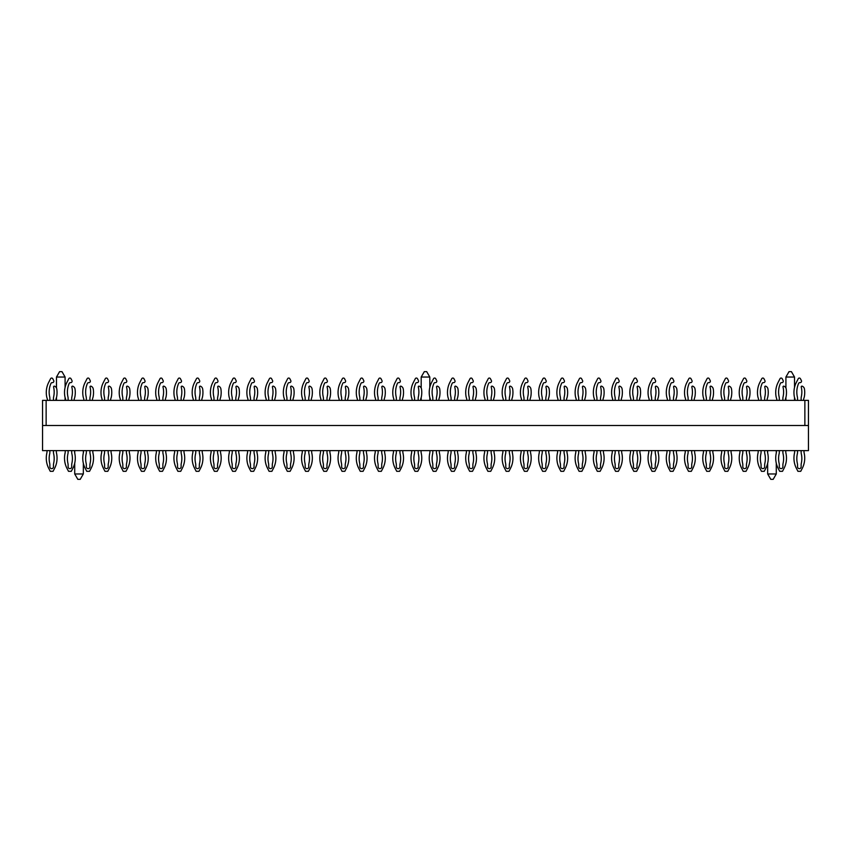 <?xml version="1.0" encoding="UTF-8"?>
<svg xmlns="http://www.w3.org/2000/svg" width="851" height="851" viewBox="0 0 851 851"><rect width="100%" height="100%" fill="white"/><g stroke="black" fill="none" stroke-linecap="round" stroke-linejoin="round"><path stroke-width="1.28" d="M52.145 382.642L52.145 382.642A1.287 1.287 0 0 0 50.964 383.418A21.541 21.541 0 0 0 49.698 396.832A7.18 7.18 0 0 1 49.869 398.428L49.869 400.374M55.858 400.374A8.744 8.744 0 0 1 56.357 397.842A7.18 7.18 0 0 0 56.666 396.726A23.115 23.115 0 0 0 56.783 388.981A3.585 3.585 0 0 0 54.549 386.194A0.713 0.713 0 0 0 53.592 387.024A21.541 21.541 0 0 1 53.645 396.832A7.18 7.18 0 0 0 53.464 398.428L53.464 400.374L53.464 398.428M53.464 464.976L53.464 466.859A1.798 1.798 0 0 1 51.666 468.646A1.798 1.798 0 0 1 49.869 466.859L49.869 464.976L49.869 466.859A1.798 1.798 0 0 0 51.666 468.646A1.798 1.798 0 0 0 53.464 466.859L53.464 464.976A7.18 7.18 0 0 1 53.645 463.38A21.541 21.541 0 0 0 53.645 453.806A7.18 7.18 0 0 1 53.464 452.211L53.464 450.626M49.869 464.976A7.18 7.18 0 0 0 49.698 463.38A21.541 21.541 0 0 1 49.698 453.806A7.18 7.18 0 0 0 49.869 452.211L49.869 450.626M46.996 450.626L46.996 451.573A7.18 7.18 0 0 1 46.826 453.126A7.18 7.18 0 0 0 46.996 451.573M54.634 468.284A21.541 21.541 0 0 0 56.666 462.327A21.541 21.541 0 0 1 54.634 468.284L53.081 471.305L50.262 471.305L48.698 468.284A21.541 21.541 0 0 1 46.667 462.327A23.115 23.115 0 0 1 46.826 453.126M56.666 462.327A23.115 23.115 0 0 0 56.506 453.126A7.18 7.18 0 0 1 56.336 451.573A7.18 7.18 0 0 0 56.506 453.126M56.336 450.626L56.336 451.573M52.422 382.642A1.436 1.436 0 0 0 53.698 380.546L52.751 378.706A1.223 1.223 0 0 0 50.581 378.706L48.698 382.365A21.541 21.541 0 0 0 46.667 388.311A23.115 23.115 0 0 0 46.667 396.726A7.18 7.18 0 0 0 46.975 397.842A8.744 8.744 0 0 1 47.475 400.374A8.744 8.744 0 0 0 46.975 397.842M53.645 463.38A21.541 21.541 0 0 0 53.645 453.806M49.698 463.38A21.541 21.541 0 0 1 49.698 453.806M50.262 471.305L48.698 468.284M56.474 400.374L56.474 397.491A7.18 7.18 0 0 1 56.357 397.842M53.645 396.832A21.541 21.541 0 0 0 53.592 387.024M50.964 383.418A21.541 21.541 0 0 0 49.698 396.832M52.751 378.706L53.698 380.546M50.581 378.706L48.698 382.365M70.378 382.642L70.378 382.642A1.287 1.287 0 0 0 69.197 383.418A21.541 21.541 0 0 0 67.931 396.832A7.18 7.18 0 0 1 68.112 398.428L68.112 400.374M74.09 400.374A8.744 8.744 0 0 1 74.601 397.842A7.18 7.18 0 0 0 74.899 396.726A7.18 7.18 0 0 1 74.601 397.842M71.697 464.976L71.697 466.859A1.798 1.798 0 0 1 69.899 468.646A1.798 1.798 0 0 1 68.112 466.859L68.112 464.976L68.112 466.859A1.798 1.798 0 0 0 69.899 468.646A1.798 1.798 0 0 0 71.697 466.859L71.697 464.976A7.18 7.18 0 0 1 71.878 463.38A21.541 21.541 0 0 0 71.878 453.806A7.18 7.18 0 0 1 71.697 452.211L71.697 450.626M68.112 464.976A7.18 7.18 0 0 0 67.931 463.38A21.541 21.541 0 0 1 67.931 453.806A7.18 7.18 0 0 0 68.112 452.211L68.112 450.626M65.24 450.626L65.24 451.573A7.18 7.18 0 0 1 65.07 453.126A7.18 7.18 0 0 0 65.24 451.573M74.569 450.626L74.569 451.573A7.18 7.18 0 0 0 74.739 453.126A23.115 23.115 0 0 1 74.899 462.327A21.541 21.541 0 0 1 72.867 468.284L71.314 471.305L68.495 471.305L66.931 468.284A21.541 21.541 0 0 1 64.899 462.327A23.115 23.115 0 0 1 65.07 453.126M71.697 398.428L71.697 400.374L71.697 398.428A7.18 7.18 0 0 1 71.878 396.832A21.541 21.541 0 0 0 71.824 387.024A0.713 0.713 0 0 1 72.782 386.194A3.585 3.585 0 0 1 75.016 388.981A23.115 23.115 0 0 1 74.899 396.726M70.665 382.642A1.436 1.436 0 0 0 71.941 380.546L70.984 378.706A1.223 1.223 0 0 0 68.814 378.706L66.931 382.365A21.541 21.541 0 0 0 64.899 388.311A23.115 23.115 0 0 0 64.91 396.726A7.18 7.18 0 0 0 65.208 397.842A8.744 8.744 0 0 1 65.718 400.374M71.878 463.38A21.541 21.541 0 0 0 71.878 453.806M67.931 463.38A21.541 21.541 0 0 1 67.931 453.806M68.495 471.305L66.931 468.284A21.541 21.541 0 0 1 64.899 462.327M72.867 468.284A21.541 21.541 0 0 0 74.718 463.242L74.718 473.964L77.824 479.347L80.217 479.347L83.334 473.964L74.718 473.964M74.569 451.573A7.18 7.18 0 0 0 74.718 453.009L74.718 450.626M71.878 396.832A21.541 21.541 0 0 0 71.824 387.024M69.197 383.418A21.541 21.541 0 0 0 67.931 396.832M70.984 378.706L71.941 380.546M68.814 378.706L66.931 382.365M65.091 400.374L65.091 397.491A7.18 7.18 0 0 0 65.208 397.842M88.61 382.642L88.61 382.642A1.287 1.287 0 0 0 87.43 383.418A21.541 21.541 0 0 0 86.164 396.832A7.18 7.18 0 0 1 86.345 398.428L86.345 400.374M92.323 400.374A8.744 8.744 0 0 1 92.833 397.842A7.18 7.18 0 0 0 93.142 396.726A7.18 7.18 0 0 1 92.833 397.842M89.929 464.976L89.929 466.859A1.798 1.798 0 0 1 88.142 468.646A1.798 1.798 0 0 1 86.345 466.859L86.345 464.976L86.345 466.859A1.798 1.798 0 0 0 88.142 468.646A1.798 1.798 0 0 0 89.929 466.859L89.929 464.976A7.18 7.18 0 0 1 90.11 463.38A21.541 21.541 0 0 0 90.11 453.806A7.18 7.18 0 0 1 89.929 452.211L89.929 450.626M86.345 464.976A7.18 7.18 0 0 0 86.164 463.38A21.541 21.541 0 0 1 86.164 453.806A7.18 7.18 0 0 0 86.345 452.211L86.345 450.626M83.472 450.626L83.472 451.573A7.18 7.18 0 0 1 83.302 453.126A23.115 23.115 0 0 0 83.143 462.327A21.541 21.541 0 0 0 85.174 468.284L86.728 471.305L89.546 471.305L91.11 468.284A21.541 21.541 0 0 0 93.142 462.327A23.115 23.115 0 0 0 92.972 453.126A7.18 7.18 0 0 1 92.802 451.573A7.18 7.18 0 0 0 92.972 453.126M92.802 450.626L92.802 451.573M89.929 398.428L89.929 400.374L89.929 398.428A7.18 7.18 0 0 1 90.11 396.832A21.541 21.541 0 0 0 90.057 387.024A0.713 0.713 0 0 1 91.025 386.194A3.585 3.585 0 0 1 93.248 388.981A23.115 23.115 0 0 1 93.142 396.726M88.898 382.642A1.436 1.436 0 0 0 90.174 380.546L89.227 378.706A1.223 1.223 0 0 0 87.057 378.706L85.174 382.365A21.541 21.541 0 0 0 83.143 388.311A23.115 23.115 0 0 0 83.143 396.726A7.18 7.18 0 0 0 83.441 397.842A8.744 8.744 0 0 1 83.951 400.374M90.11 463.38A21.541 21.541 0 0 0 90.11 453.806M86.164 463.38A21.541 21.541 0 0 1 86.164 453.806M83.334 450.626L83.334 453.009A7.18 7.18 0 0 0 83.472 451.573M86.728 471.305L85.174 468.284M91.025 386.194A0.713 0.713 0 0 0 90.057 387.024A21.541 21.541 0 0 1 90.11 396.832M87.43 383.418A21.541 21.541 0 0 0 86.164 396.832M89.227 378.706L90.174 380.546M87.057 378.706L85.174 382.365A21.541 21.541 0 0 0 83.143 388.311M83.143 396.726A7.18 7.18 0 0 0 83.441 397.842M106.854 382.642L106.854 382.642A1.287 1.287 0 0 0 105.662 383.418A21.541 21.541 0 0 0 104.396 396.832A7.18 7.18 0 0 1 104.577 398.428L104.577 400.374M110.566 400.374A8.744 8.744 0 0 1 111.066 397.842A7.18 7.18 0 0 0 111.375 396.726A23.115 23.115 0 0 0 111.492 388.981A3.585 3.585 0 0 0 109.258 386.194A0.713 0.713 0 0 0 108.29 387.024A21.541 21.541 0 0 1 108.354 396.832A7.18 7.18 0 0 0 108.173 398.428L108.173 400.374L108.173 398.428M108.173 464.976L108.173 466.859A1.798 1.798 0 0 1 106.375 468.646A1.798 1.798 0 0 1 104.577 466.859L104.577 464.976L104.577 466.859A1.798 1.798 0 0 0 106.375 468.646A1.798 1.798 0 0 0 108.173 466.859L108.173 464.976A7.18 7.18 0 0 1 108.354 463.38A21.541 21.541 0 0 0 108.354 453.806A7.18 7.18 0 0 1 108.173 452.211L108.173 450.626M104.577 464.976A7.18 7.18 0 0 0 104.396 463.38A21.541 21.541 0 0 1 104.396 453.806A7.18 7.18 0 0 0 104.577 452.211L104.577 450.626M101.705 450.626L101.705 451.573A7.18 7.18 0 0 1 101.535 453.126A7.18 7.18 0 0 0 101.705 451.573M111.045 450.626L111.045 451.573A7.18 7.18 0 0 0 111.215 453.126A23.115 23.115 0 0 1 111.375 462.327A21.541 21.541 0 0 1 109.343 468.284L107.79 471.305L104.96 471.305L103.407 468.284A21.541 21.541 0 0 1 101.375 462.327A23.115 23.115 0 0 1 101.535 453.126M107.13 382.642A1.436 1.436 0 0 0 108.407 380.546L107.46 378.706A1.223 1.223 0 0 0 105.29 378.706L103.407 382.365A21.541 21.541 0 0 0 101.375 388.311A23.115 23.115 0 0 0 101.375 396.726A7.18 7.18 0 0 0 101.684 397.842A8.744 8.744 0 0 1 102.184 400.374M108.354 463.38A21.541 21.541 0 0 0 108.354 453.806M104.396 463.38A21.541 21.541 0 0 1 104.396 453.806M104.96 471.305L103.407 468.284A21.541 21.541 0 0 1 101.375 462.327M111.492 388.981A3.585 3.585 0 0 0 109.258 386.194M108.354 396.832A21.541 21.541 0 0 0 108.29 387.024M105.662 383.418A21.541 21.541 0 0 0 104.396 396.832M107.46 378.706L108.407 380.546M105.29 378.706L103.407 382.365A21.541 21.541 0 0 0 101.375 388.311M125.086 382.642L125.086 382.642A1.287 1.287 0 0 0 123.906 383.418A21.541 21.541 0 0 0 122.64 396.832A7.18 7.18 0 0 1 122.821 398.428L122.821 400.374M128.799 400.374A8.744 8.744 0 0 1 129.309 397.842A7.18 7.18 0 0 0 129.607 396.726A23.115 23.115 0 0 0 129.724 388.981A3.585 3.585 0 0 0 127.49 386.194A0.713 0.713 0 0 0 126.533 387.024A21.541 21.541 0 0 1 126.586 396.832A7.18 7.18 0 0 0 126.405 398.428L126.405 400.374L126.405 398.428M126.405 464.976L126.405 466.859A1.798 1.798 0 0 1 124.608 468.646A1.798 1.798 0 0 1 122.821 466.859L122.821 464.976L122.821 466.859A1.798 1.798 0 0 0 124.608 468.646A1.798 1.798 0 0 0 126.405 466.859L126.405 464.976A7.18 7.18 0 0 1 126.586 463.38A21.541 21.541 0 0 0 126.586 453.806A7.18 7.18 0 0 1 126.405 452.211L126.405 450.626M122.821 464.976A7.18 7.18 0 0 0 122.64 463.38A21.541 21.541 0 0 1 122.64 453.806A7.18 7.18 0 0 0 122.821 452.211L122.821 450.626M119.948 450.626L119.948 451.573A7.18 7.18 0 0 1 119.778 453.126A7.18 7.18 0 0 0 119.948 451.573M127.576 468.284A21.541 21.541 0 0 0 129.607 462.327A21.541 21.541 0 0 1 127.576 468.284L126.022 471.305L123.204 471.305L121.64 468.284A21.541 21.541 0 0 1 119.608 462.327A23.115 23.115 0 0 1 119.778 453.126M129.607 462.327A23.115 23.115 0 0 0 129.448 453.126A7.18 7.18 0 0 1 129.278 451.573A7.18 7.18 0 0 0 129.448 453.126M129.278 450.626L129.278 451.573M125.363 382.642A1.436 1.436 0 0 0 126.639 380.546L125.693 378.706A1.223 1.223 0 0 0 123.523 378.706L121.64 382.365A21.541 21.541 0 0 0 119.608 388.311A23.115 23.115 0 0 0 119.608 396.726A7.18 7.18 0 0 0 119.917 397.842A8.744 8.744 0 0 1 120.427 400.374M126.586 463.38A21.541 21.541 0 0 0 126.586 453.806M122.64 463.38A21.541 21.541 0 0 1 122.64 453.806M123.204 471.305L121.64 468.284A21.541 21.541 0 0 1 119.608 462.327M129.724 388.981A3.585 3.585 0 0 0 127.49 386.194M126.586 396.832A21.541 21.541 0 0 0 126.533 387.024M123.906 383.418A21.541 21.541 0 0 0 122.64 396.832M125.693 378.706L126.639 380.546M123.523 378.706L121.64 382.365M143.319 382.642L143.319 382.642A1.287 1.287 0 0 0 142.138 383.418A21.541 21.541 0 0 0 140.872 396.832A7.18 7.18 0 0 1 141.053 398.428L141.053 400.374M147.032 400.374A8.744 8.744 0 0 1 147.542 397.842A7.18 7.18 0 0 0 147.84 396.726A23.115 23.115 0 0 0 147.957 388.981A3.585 3.585 0 0 0 145.723 386.194A0.713 0.713 0 0 0 144.766 387.024A21.541 21.541 0 0 1 144.819 396.832A7.18 7.18 0 0 0 144.638 398.428L144.638 400.374L144.638 398.428M144.638 464.976L144.638 466.859A1.798 1.798 0 0 1 142.851 468.646A1.798 1.798 0 0 1 141.053 466.859L141.053 464.976L141.053 466.859A1.798 1.798 0 0 0 142.851 468.646A1.798 1.798 0 0 0 144.638 466.859L144.638 464.976A7.18 7.18 0 0 1 144.819 463.38A21.541 21.541 0 0 0 144.819 453.806A7.18 7.18 0 0 1 144.638 452.211L144.638 450.626M141.053 464.976A7.18 7.18 0 0 0 140.872 463.38A21.541 21.541 0 0 1 140.872 453.806A7.18 7.18 0 0 0 141.053 452.211L141.053 450.626M138.181 450.626L138.181 451.573A7.18 7.18 0 0 1 138.011 453.126A7.18 7.18 0 0 0 138.181 451.573M145.819 468.284A21.541 21.541 0 0 0 147.851 462.327A21.541 21.541 0 0 1 145.819 468.284L144.255 471.305L141.436 471.305L139.883 468.284A21.541 21.541 0 0 1 137.851 462.327A23.115 23.115 0 0 1 138.011 453.126M147.851 462.327A23.115 23.115 0 0 0 147.68 453.126A7.18 7.18 0 0 1 147.51 451.573A7.18 7.18 0 0 0 147.68 453.126M147.51 450.626L147.51 451.573M143.606 382.642A1.436 1.436 0 0 0 144.883 380.546L143.936 378.706A1.223 1.223 0 0 0 141.766 378.706L139.883 382.365A21.541 21.541 0 0 0 137.851 388.311A23.115 23.115 0 0 0 137.851 396.726A7.18 7.18 0 0 0 138.149 397.842A8.744 8.744 0 0 1 138.66 400.374M144.819 463.38A21.541 21.541 0 0 0 144.819 453.806M140.872 463.38A21.541 21.541 0 0 1 140.872 453.806M141.436 471.305L139.883 468.284M147.957 388.981A3.585 3.585 0 0 0 145.723 386.194M144.819 396.832A21.541 21.541 0 0 0 144.766 387.024M142.138 383.418A21.541 21.541 0 0 0 140.872 396.832M143.936 378.706L144.883 380.546M141.766 378.706L139.883 382.365M161.562 382.642L161.562 382.642A1.287 1.287 0 0 0 160.371 383.418A21.541 21.541 0 0 0 159.105 396.832A7.18 7.18 0 0 1 159.286 398.428L159.286 400.374M165.275 400.374A8.744 8.744 0 0 1 165.775 397.842A7.18 7.18 0 0 0 166.083 396.726A23.115 23.115 0 0 0 166.2 388.981A3.585 3.585 0 0 0 163.966 386.194A0.713 0.713 0 0 0 162.998 387.024A21.541 21.541 0 0 1 163.052 396.832A7.18 7.18 0 0 0 162.881 398.428L162.881 400.374L162.881 398.428M162.881 464.976L162.881 466.859A1.798 1.798 0 0 1 161.084 468.646A1.798 1.798 0 0 1 159.286 466.859L159.286 464.976L159.286 466.859A1.798 1.798 0 0 0 161.084 468.646A1.798 1.798 0 0 0 162.881 466.859L162.881 464.976A7.18 7.18 0 0 1 163.052 463.38A21.541 21.541 0 0 0 163.052 453.806A7.18 7.18 0 0 1 162.881 452.211L162.881 450.626M159.286 464.976A7.18 7.18 0 0 0 159.105 463.38A21.541 21.541 0 0 1 159.105 453.806A7.18 7.18 0 0 0 159.286 452.211L159.286 450.626M156.414 450.626L156.414 451.573A7.18 7.18 0 0 1 156.244 453.126A7.18 7.18 0 0 0 156.414 451.573M164.052 468.284A21.541 21.541 0 0 0 166.083 462.327A21.541 21.541 0 0 1 164.052 468.284L162.488 471.305L159.669 471.305L158.116 468.284A21.541 21.541 0 0 1 156.084 462.327A23.115 23.115 0 0 1 156.244 453.126M166.083 462.327A23.115 23.115 0 0 0 165.924 453.126A7.18 7.18 0 0 1 165.754 451.573A7.18 7.18 0 0 0 165.924 453.126M165.754 450.626L165.754 451.573M161.839 382.642A1.436 1.436 0 0 0 163.115 380.546L162.169 378.706A1.223 1.223 0 0 0 159.999 378.706L158.116 382.365A21.541 21.541 0 0 0 156.084 388.311A23.115 23.115 0 0 0 156.084 396.726A7.18 7.18 0 0 0 156.393 397.842A8.744 8.744 0 0 1 156.892 400.374M163.052 463.38A21.541 21.541 0 0 0 163.052 453.806M159.105 463.38A21.541 21.541 0 0 1 159.105 453.806M159.669 471.305L158.116 468.284M166.2 388.981A3.585 3.585 0 0 0 163.966 386.194A0.713 0.713 0 0 0 162.998 387.024A21.541 21.541 0 0 1 163.052 396.832M160.371 383.418A21.541 21.541 0 0 0 159.105 396.832M162.169 378.706L163.115 380.546M159.999 378.706L158.116 382.365M179.795 382.642L179.795 382.642A1.287 1.287 0 0 0 178.614 383.418A21.541 21.541 0 0 0 177.348 396.832A7.18 7.18 0 0 1 177.519 398.428L177.519 400.374M183.508 400.374A8.744 8.744 0 0 1 184.007 397.842A7.18 7.18 0 0 0 184.316 396.726A23.115 23.115 0 0 0 184.433 388.981A3.585 3.585 0 0 0 182.199 386.194A0.713 0.713 0 0 0 181.242 387.024A21.541 21.541 0 0 1 181.295 396.832A7.18 7.18 0 0 0 181.114 398.428L181.114 400.374L181.114 398.428M181.114 464.976L181.114 466.859A1.798 1.798 0 0 1 179.316 468.646A1.798 1.798 0 0 1 177.519 466.859L177.519 464.976L177.519 466.859A1.798 1.798 0 0 0 179.316 468.646A1.798 1.798 0 0 0 181.114 466.859L181.114 464.976A7.18 7.18 0 0 1 181.295 463.38A21.541 21.541 0 0 0 181.295 453.806A7.18 7.18 0 0 1 181.114 452.211L181.114 450.626M177.519 464.976A7.18 7.18 0 0 0 177.348 463.38A21.541 21.541 0 0 1 177.348 453.806A7.18 7.18 0 0 0 177.519 452.211L177.519 450.626M174.646 450.626L174.646 451.573A7.18 7.18 0 0 1 174.476 453.126A7.18 7.18 0 0 0 174.646 451.573M182.284 468.284A21.541 21.541 0 0 0 184.316 462.327A21.541 21.541 0 0 1 182.284 468.284L180.731 471.305L177.912 471.305L176.348 468.284A21.541 21.541 0 0 1 174.317 462.327A23.115 23.115 0 0 1 174.476 453.126M184.316 462.327A23.115 23.115 0 0 0 184.156 453.126A7.18 7.18 0 0 1 183.986 451.573A7.18 7.18 0 0 0 184.156 453.126M183.986 450.626L183.986 451.573M180.072 382.642A1.436 1.436 0 0 0 181.348 380.546L180.401 378.706A1.223 1.223 0 0 0 178.231 378.706L176.348 382.365A21.541 21.541 0 0 0 174.317 388.311A23.115 23.115 0 0 0 174.317 396.726A7.18 7.18 0 0 0 174.625 397.842A8.744 8.744 0 0 1 175.125 400.374M177.348 463.38A21.541 21.541 0 0 1 177.348 453.806M177.912 471.305L176.348 468.284A21.541 21.541 0 0 1 174.317 462.327M181.295 396.832A21.541 21.541 0 0 0 181.242 387.024M178.614 383.418A21.541 21.541 0 0 0 177.348 396.832M180.401 378.706L181.348 380.546M178.231 378.706L176.348 382.365M198.028 382.642L198.028 382.642A1.287 1.287 0 0 0 196.847 383.418A21.541 21.541 0 0 0 195.581 396.832A7.18 7.18 0 0 1 195.762 398.428L195.762 400.374M201.74 400.374A8.744 8.744 0 0 1 202.251 397.842A7.18 7.18 0 0 0 202.549 396.726A23.115 23.115 0 0 0 202.666 388.981A3.585 3.585 0 0 0 200.432 386.194A0.713 0.713 0 0 0 199.474 387.024A21.541 21.541 0 0 1 199.528 396.832A7.18 7.18 0 0 0 199.347 398.428L199.347 400.374L199.347 398.428M199.347 464.976L199.347 466.859A1.798 1.798 0 0 1 197.549 468.646A1.798 1.798 0 0 1 195.762 466.859L195.762 464.976L195.762 466.859A1.798 1.798 0 0 0 197.549 468.646A1.798 1.798 0 0 0 199.347 466.859L199.347 464.976A7.18 7.18 0 0 1 199.528 463.38A21.541 21.541 0 0 0 199.528 453.806A7.18 7.18 0 0 1 199.347 452.211L199.347 450.626M195.762 464.976A7.18 7.18 0 0 0 195.581 463.38A21.541 21.541 0 0 1 195.581 453.806A7.18 7.18 0 0 0 195.762 452.211L195.762 450.626M192.89 450.626L192.89 451.573A7.18 7.18 0 0 1 192.72 453.126A7.18 7.18 0 0 0 192.89 451.573M200.517 468.284A21.541 21.541 0 0 0 202.549 462.327A21.541 21.541 0 0 1 200.517 468.284L198.964 471.305L196.145 471.305L194.581 468.284A21.541 21.541 0 0 1 192.549 462.327A23.115 23.115 0 0 1 192.72 453.126M202.549 462.327A23.115 23.115 0 0 0 202.389 453.126A7.18 7.18 0 0 1 202.219 451.573A7.18 7.18 0 0 0 202.389 453.126M202.219 450.626L202.219 451.573M198.315 382.642A1.436 1.436 0 0 0 199.591 380.546L198.634 378.706A1.223 1.223 0 0 0 196.464 378.706L194.581 382.365A21.541 21.541 0 0 0 192.549 388.311A23.115 23.115 0 0 0 192.56 396.726A7.18 7.18 0 0 0 192.858 397.842A8.744 8.744 0 0 1 193.368 400.374M195.581 463.38A21.541 21.541 0 0 1 195.581 453.806M196.145 471.305L194.581 468.284A21.541 21.541 0 0 1 192.549 462.327M199.528 396.832A21.541 21.541 0 0 0 199.474 387.024M196.847 383.418A21.541 21.541 0 0 0 195.581 396.832M198.634 378.706L199.591 380.546M196.464 378.706L194.581 382.365A21.541 21.541 0 0 0 192.549 388.311M216.26 382.642L216.26 382.642A1.287 1.287 0 0 0 215.08 383.418A21.541 21.541 0 0 0 213.814 396.832A7.18 7.18 0 0 1 213.995 398.428L213.995 400.374M219.973 400.374A8.744 8.744 0 0 1 220.483 397.842A7.18 7.18 0 0 0 220.792 396.726A23.115 23.115 0 0 0 220.898 388.981A3.585 3.585 0 0 0 218.675 386.194A0.713 0.713 0 0 0 217.707 387.024A21.541 21.541 0 0 1 217.76 396.832A7.18 7.18 0 0 0 217.579 398.428L217.579 400.374L217.579 398.428M217.579 464.976L217.579 466.859A1.798 1.798 0 0 1 215.792 468.646A1.798 1.798 0 0 1 213.995 466.859L213.995 464.976L213.995 466.859A1.798 1.798 0 0 0 215.792 468.646A1.798 1.798 0 0 0 217.579 466.859L217.579 464.976A7.18 7.18 0 0 1 217.76 463.38A21.541 21.541 0 0 0 217.76 453.806A7.18 7.18 0 0 1 217.579 452.211L217.579 450.626M213.995 464.976A7.18 7.18 0 0 0 213.814 463.38A21.541 21.541 0 0 1 213.814 453.806A7.18 7.18 0 0 0 213.995 452.211L213.995 450.626M211.122 450.626L211.122 451.573A7.18 7.18 0 0 1 210.952 453.126A7.18 7.18 0 0 0 211.122 451.573M220.452 450.626L220.452 451.573A7.18 7.18 0 0 0 220.622 453.126A23.115 23.115 0 0 1 220.792 462.327A21.541 21.541 0 0 1 218.76 468.284L217.196 471.305L214.378 471.305L212.824 468.284A21.541 21.541 0 0 1 210.793 462.327A23.115 23.115 0 0 1 210.952 453.126M216.548 382.642A1.436 1.436 0 0 0 217.824 380.546L216.877 378.706A1.223 1.223 0 0 0 214.707 378.706L212.824 382.365A21.541 21.541 0 0 0 210.793 388.311A23.115 23.115 0 0 0 210.793 396.726A7.18 7.18 0 0 0 211.091 397.842A8.744 8.744 0 0 1 211.601 400.374M217.76 463.38A21.541 21.541 0 0 0 217.76 453.806M213.814 463.38A21.541 21.541 0 0 1 213.814 453.806M214.378 471.305L212.824 468.284A21.541 21.541 0 0 1 210.793 462.327M220.898 388.981A3.585 3.585 0 0 0 218.675 386.194M217.76 396.832A21.541 21.541 0 0 0 217.707 387.024M216.877 378.706L217.824 380.546M214.707 378.706L212.824 382.365A21.541 21.541 0 0 0 210.793 388.311M234.504 382.642L234.504 382.642A1.287 1.287 0 0 0 233.312 383.418A21.541 21.541 0 0 0 232.046 396.832A7.18 7.18 0 0 1 232.227 398.428L232.227 400.374M238.216 400.374A8.744 8.744 0 0 1 238.716 397.842A7.18 7.18 0 0 0 239.025 396.726A23.115 23.115 0 0 0 239.142 388.981A3.585 3.585 0 0 0 236.908 386.194A0.713 0.713 0 0 0 235.94 387.024A21.541 21.541 0 0 1 236.004 396.832A7.18 7.18 0 0 0 235.823 398.428L235.823 400.374L235.823 398.428M235.823 464.976L235.823 466.859A1.798 1.798 0 0 1 234.025 468.646A1.798 1.798 0 0 1 232.227 466.859L232.227 464.976L232.227 466.859A1.798 1.798 0 0 0 234.025 468.646A1.798 1.798 0 0 0 235.823 466.859L235.823 464.976A7.18 7.18 0 0 1 236.004 463.38A21.541 21.541 0 0 0 236.004 453.806A7.18 7.18 0 0 1 235.823 452.211L235.823 450.626M232.227 464.976A7.18 7.18 0 0 0 232.046 463.38A21.541 21.541 0 0 1 232.046 453.806A7.18 7.18 0 0 0 232.227 452.211L232.227 450.626M229.355 450.626L229.355 451.573A7.18 7.18 0 0 1 229.185 453.126A7.18 7.18 0 0 0 229.355 451.573M236.993 468.284A21.541 21.541 0 0 0 239.025 462.327A21.541 21.541 0 0 1 236.993 468.284L235.44 471.305L232.61 471.305L231.057 468.284A21.541 21.541 0 0 1 229.025 462.327A23.115 23.115 0 0 1 229.185 453.126M239.025 462.327A23.115 23.115 0 0 0 238.865 453.126A7.18 7.18 0 0 1 238.695 451.573A7.18 7.18 0 0 0 238.865 453.126M238.695 450.626L238.695 451.573M234.78 382.642A1.436 1.436 0 0 0 236.057 380.546L235.11 378.706A1.223 1.223 0 0 0 232.94 378.706L231.057 382.365A21.541 21.541 0 0 0 229.025 388.311A23.115 23.115 0 0 0 229.025 396.726A7.18 7.18 0 0 0 229.334 397.842A8.744 8.744 0 0 1 229.834 400.374M236.004 463.38A21.541 21.541 0 0 0 236.004 453.806M232.046 463.38A21.541 21.541 0 0 1 232.046 453.806M232.61 471.305L231.057 468.284A21.541 21.541 0 0 1 229.025 462.327M236.004 396.832A21.541 21.541 0 0 0 235.94 387.024M233.312 383.418A21.541 21.541 0 0 0 232.046 396.832M235.11 378.706L236.057 380.546M232.94 378.706L231.057 382.365A21.541 21.541 0 0 0 229.025 388.311M252.736 382.642L252.736 382.642A1.287 1.287 0 0 0 251.556 383.418A21.541 21.541 0 0 0 250.29 396.832A7.18 7.18 0 0 1 250.471 398.428L250.471 400.374M256.449 400.374A8.744 8.744 0 0 1 256.959 397.842A7.18 7.18 0 0 0 257.257 396.726A23.115 23.115 0 0 0 257.374 388.981A3.585 3.585 0 0 0 255.14 386.194A0.713 0.713 0 0 0 254.183 387.024A21.541 21.541 0 0 1 254.236 396.832A7.18 7.18 0 0 0 254.055 398.428L254.055 400.374L254.055 398.428M254.055 464.976L254.055 466.859A1.798 1.798 0 0 1 252.258 468.646A1.798 1.798 0 0 1 250.471 466.859L250.471 464.976L250.471 466.859A1.798 1.798 0 0 0 252.258 468.646A1.798 1.798 0 0 0 254.055 466.859L254.055 464.976A7.18 7.18 0 0 1 254.236 463.38A21.541 21.541 0 0 0 254.236 453.806A7.18 7.18 0 0 1 254.055 452.211L254.055 450.626M250.471 464.976A7.18 7.18 0 0 0 250.29 463.38A21.541 21.541 0 0 1 250.29 453.806A7.18 7.18 0 0 0 250.471 452.211L250.471 450.626M247.598 450.626L247.598 451.573A7.18 7.18 0 0 1 247.428 453.126A7.18 7.18 0 0 0 247.598 451.573M255.226 468.284A21.541 21.541 0 0 0 257.257 462.327A21.541 21.541 0 0 1 255.226 468.284L253.672 471.305L250.854 471.305L249.29 468.284A21.541 21.541 0 0 1 247.258 462.327A23.115 23.115 0 0 1 247.428 453.126M257.257 462.327A23.115 23.115 0 0 0 257.098 453.126A7.18 7.18 0 0 1 256.928 451.573A7.18 7.18 0 0 0 257.098 453.126M256.928 450.626L256.928 451.573M253.013 382.642A1.436 1.436 0 0 0 254.289 380.546L253.343 378.706A1.223 1.223 0 0 0 251.173 378.706L249.29 382.365A21.541 21.541 0 0 0 247.258 388.311A23.115 23.115 0 0 0 247.258 396.726A7.18 7.18 0 0 0 247.567 397.842A8.744 8.744 0 0 1 248.077 400.374M254.236 463.38A21.541 21.541 0 0 0 254.236 453.806M250.29 463.38A21.541 21.541 0 0 1 250.29 453.806M250.854 471.305L249.29 468.284A21.541 21.541 0 0 1 247.258 462.327M254.236 396.832A21.541 21.541 0 0 0 254.183 387.024M251.556 383.418A21.541 21.541 0 0 0 250.29 396.832M253.343 378.706L254.289 380.546M251.173 378.706L249.29 382.365A21.541 21.541 0 0 0 247.258 388.311M270.969 382.642L270.969 382.642A1.287 1.287 0 0 0 269.788 383.418A21.541 21.541 0 0 0 268.522 396.832A7.18 7.18 0 0 1 268.703 398.428L268.703 400.374M274.682 400.374A8.744 8.744 0 0 1 275.192 397.842A7.18 7.18 0 0 0 275.49 396.726A23.115 23.115 0 0 0 275.607 388.981A3.585 3.585 0 0 0 273.373 386.194A0.713 0.713 0 0 0 272.416 387.024A21.541 21.541 0 0 1 272.469 396.832A7.18 7.18 0 0 0 272.288 398.428L272.288 400.374L272.288 398.428M272.288 464.976L272.288 466.859A1.798 1.798 0 0 1 270.501 468.646A1.798 1.798 0 0 1 268.703 466.859L268.703 464.976L268.703 466.859A1.798 1.798 0 0 0 270.501 468.646A1.798 1.798 0 0 0 272.288 466.859L272.288 464.976A7.18 7.18 0 0 1 272.469 463.38A21.541 21.541 0 0 0 272.469 453.806A7.18 7.18 0 0 1 272.288 452.211L272.288 450.626M268.703 464.976A7.18 7.18 0 0 0 268.522 463.38A21.541 21.541 0 0 1 268.522 453.806A7.18 7.18 0 0 0 268.703 452.211L268.703 450.626M265.831 450.626L265.831 451.573A7.18 7.18 0 0 1 265.661 453.126A7.18 7.18 0 0 0 265.831 451.573M273.469 468.284A21.541 21.541 0 0 0 275.501 462.327A21.541 21.541 0 0 1 273.469 468.284L271.905 471.305L269.086 471.305L267.533 468.284A21.541 21.541 0 0 1 265.501 462.327A23.115 23.115 0 0 1 265.661 453.126M275.501 462.327A23.115 23.115 0 0 0 275.33 453.126A7.18 7.18 0 0 1 275.16 451.573A7.18 7.18 0 0 0 275.33 453.126M275.16 450.626L275.16 451.573M271.256 382.642A1.436 1.436 0 0 0 272.533 380.546L271.586 378.706A1.223 1.223 0 0 0 269.416 378.706L267.533 382.365A21.541 21.541 0 0 0 265.501 388.311A23.115 23.115 0 0 0 265.501 396.726A7.18 7.18 0 0 0 265.799 397.842A8.744 8.744 0 0 1 266.31 400.374M272.469 463.38A21.541 21.541 0 0 0 272.469 453.806M268.522 463.38A21.541 21.541 0 0 1 268.522 453.806M269.086 471.305L267.533 468.284A21.541 21.541 0 0 1 265.501 462.327M275.607 388.981A3.585 3.585 0 0 0 273.373 386.194M272.469 396.832A21.541 21.541 0 0 0 272.416 387.024M269.788 383.418A21.541 21.541 0 0 0 268.522 396.832M271.586 378.706L272.533 380.546M269.416 378.706L267.533 382.365A21.541 21.541 0 0 0 265.501 388.311M289.212 382.642L289.212 382.642A1.287 1.287 0 0 0 288.021 383.418A21.541 21.541 0 0 0 286.755 396.832A7.18 7.18 0 0 1 286.936 398.428L286.936 400.374M292.925 400.374A8.744 8.744 0 0 1 293.425 397.842A7.18 7.18 0 0 0 293.733 396.726A23.115 23.115 0 0 0 293.85 388.981A3.585 3.585 0 0 0 291.616 386.194A0.713 0.713 0 0 0 290.648 387.024A21.541 21.541 0 0 1 290.702 396.832A7.18 7.18 0 0 0 290.531 398.428L290.531 400.374L290.531 398.428M290.531 464.976L290.531 466.859A1.798 1.798 0 0 1 288.734 468.646A1.798 1.798 0 0 1 286.936 466.859L286.936 464.976L286.936 466.859A1.798 1.798 0 0 0 288.734 468.646A1.798 1.798 0 0 0 290.531 466.859L290.531 464.976A7.18 7.18 0 0 1 290.702 463.38A21.541 21.541 0 0 0 290.702 453.806A7.18 7.18 0 0 1 290.531 452.211L290.531 450.626M286.936 464.976A7.18 7.18 0 0 0 286.755 463.38A21.541 21.541 0 0 1 286.755 453.806A7.18 7.18 0 0 0 286.936 452.211L286.936 450.626M284.064 450.626L284.064 451.573A7.18 7.18 0 0 1 283.894 453.126A7.18 7.18 0 0 0 284.064 451.573M291.702 468.284A21.541 21.541 0 0 0 293.733 462.327A21.541 21.541 0 0 1 291.702 468.284L290.138 471.305L287.319 471.305L285.766 468.284A21.541 21.541 0 0 1 283.734 462.327A23.115 23.115 0 0 1 283.894 453.126M293.733 462.327A23.115 23.115 0 0 0 293.574 453.126A7.18 7.18 0 0 1 293.404 451.573A7.18 7.18 0 0 0 293.574 453.126M293.404 450.626L293.404 451.573M289.489 382.642A1.436 1.436 0 0 0 290.765 380.546L289.819 378.706A1.223 1.223 0 0 0 287.649 378.706L285.766 382.365A21.541 21.541 0 0 0 283.734 388.311A23.115 23.115 0 0 0 283.734 396.726A7.18 7.18 0 0 0 284.043 397.842A8.744 8.744 0 0 1 284.542 400.374M290.702 463.38A21.541 21.541 0 0 0 290.702 453.806M286.755 463.38A21.541 21.541 0 0 1 286.755 453.806M287.319 471.305L285.766 468.284A21.541 21.541 0 0 1 283.734 462.327M290.702 396.832A21.541 21.541 0 0 0 290.648 387.024M288.021 383.418A21.541 21.541 0 0 0 286.755 396.832M289.819 378.706L290.765 380.546M287.649 378.706L285.766 382.365A21.541 21.541 0 0 0 283.734 388.311M307.445 382.642L307.445 382.642A1.287 1.287 0 0 0 306.264 383.418A21.541 21.541 0 0 0 304.998 396.832A7.18 7.18 0 0 1 305.169 398.428L305.169 400.374M311.158 400.374A8.744 8.744 0 0 1 311.657 397.842A7.18 7.18 0 0 0 311.966 396.726A23.115 23.115 0 0 0 312.083 388.981A3.585 3.585 0 0 0 309.849 386.194A0.713 0.713 0 0 0 308.892 387.024A21.541 21.541 0 0 1 308.945 396.832A7.18 7.18 0 0 0 308.764 398.428L308.764 400.374L308.764 398.428M308.764 464.976L308.764 466.859A1.798 1.798 0 0 1 306.966 468.646A1.798 1.798 0 0 1 305.169 466.859L305.169 464.976L305.169 466.859A1.798 1.798 0 0 0 306.966 468.646A1.798 1.798 0 0 0 308.764 466.859L308.764 464.976A7.18 7.18 0 0 1 308.945 463.38A21.541 21.541 0 0 0 308.945 453.806A7.18 7.18 0 0 1 308.764 452.211L308.764 450.626M305.169 464.976A7.18 7.18 0 0 0 304.998 463.38A21.541 21.541 0 0 1 304.998 453.806A7.18 7.18 0 0 0 305.169 452.211L305.169 450.626M302.296 450.626L302.296 451.573A7.18 7.18 0 0 1 302.126 453.126A7.18 7.18 0 0 0 302.296 451.573M309.934 468.284A21.541 21.541 0 0 0 311.966 462.327A21.541 21.541 0 0 1 309.934 468.284L308.381 471.305L305.562 471.305L303.998 468.284A21.541 21.541 0 0 1 301.967 462.327A23.115 23.115 0 0 1 302.126 453.126M311.966 462.327A23.115 23.115 0 0 0 311.806 453.126A7.18 7.18 0 0 1 311.636 451.573A7.18 7.18 0 0 0 311.806 453.126M311.636 450.626L311.636 451.573M307.722 382.642A1.436 1.436 0 0 0 308.998 380.546L308.051 378.706A1.223 1.223 0 0 0 305.881 378.706L303.998 382.365A21.541 21.541 0 0 0 301.967 388.311A23.115 23.115 0 0 0 301.967 396.726A7.18 7.18 0 0 0 302.275 397.842A8.744 8.744 0 0 1 302.775 400.374M308.945 463.38A21.541 21.541 0 0 0 308.945 453.806M304.998 463.38A21.541 21.541 0 0 1 304.998 453.806M305.562 471.305L303.998 468.284A21.541 21.541 0 0 1 301.967 462.327M308.945 396.832A21.541 21.541 0 0 0 308.892 387.024M306.264 383.418A21.541 21.541 0 0 0 304.998 396.832M308.051 378.706L308.998 380.546M305.881 378.706L303.998 382.365A21.541 21.541 0 0 0 301.967 388.311M325.678 382.642L325.678 382.642A1.287 1.287 0 0 0 324.497 383.418A21.541 21.541 0 0 0 323.231 396.832A7.18 7.18 0 0 1 323.412 398.428L323.412 400.374M329.39 400.374A8.744 8.744 0 0 1 329.901 397.842A7.18 7.18 0 0 0 330.199 396.726A23.115 23.115 0 0 0 330.316 388.981A3.585 3.585 0 0 0 328.082 386.194A0.713 0.713 0 0 0 327.124 387.024A21.541 21.541 0 0 1 327.178 396.832A7.18 7.18 0 0 0 326.997 398.428L326.997 400.374L326.997 398.428M326.997 464.976L326.997 466.859A1.798 1.798 0 0 1 325.199 468.646A1.798 1.798 0 0 1 323.412 466.859L323.412 464.976L323.412 466.859A1.798 1.798 0 0 0 325.199 468.646A1.798 1.798 0 0 0 326.997 466.859L326.997 464.976A7.18 7.18 0 0 1 327.178 463.38A21.541 21.541 0 0 0 327.178 453.806A7.18 7.18 0 0 1 326.997 452.211L326.997 450.626M323.412 464.976A7.18 7.18 0 0 0 323.231 463.38A21.541 21.541 0 0 1 323.231 453.806A7.18 7.18 0 0 0 323.412 452.211L323.412 450.626M320.54 450.626L320.54 451.573A7.18 7.18 0 0 1 320.37 453.126A7.18 7.18 0 0 0 320.54 451.573M328.167 468.284A21.541 21.541 0 0 0 330.199 462.327A21.541 21.541 0 0 1 328.167 468.284L326.614 471.305L323.795 471.305L322.231 468.284A21.541 21.541 0 0 1 320.199 462.327A23.115 23.115 0 0 1 320.37 453.126M330.199 462.327A23.115 23.115 0 0 0 330.039 453.126A7.18 7.18 0 0 1 329.869 451.573A7.18 7.18 0 0 0 330.039 453.126M329.869 450.626L329.869 451.573M325.965 382.642A1.436 1.436 0 0 0 327.241 380.546L326.284 378.706A1.223 1.223 0 0 0 324.114 378.706L322.231 382.365A21.541 21.541 0 0 0 320.199 388.311A23.115 23.115 0 0 0 320.21 396.726A7.18 7.18 0 0 0 320.508 397.842A8.744 8.744 0 0 1 321.018 400.374A8.744 8.744 0 0 0 320.508 397.842M327.178 463.38A21.541 21.541 0 0 0 327.178 453.806M323.231 463.38A21.541 21.541 0 0 1 323.231 453.806M323.795 471.305L322.231 468.284A21.541 21.541 0 0 1 320.199 462.327M327.178 396.832A21.541 21.541 0 0 0 327.124 387.024M324.497 383.418A21.541 21.541 0 0 0 323.231 396.832M326.284 378.706L327.241 380.546M324.114 378.706L322.231 382.365A21.541 21.541 0 0 0 320.199 388.311M341.464 396.832A21.541 21.541 0 0 1 342.73 383.418A1.287 1.287 0 0 1 343.91 382.642L343.91 382.642A1.287 1.287 0 0 0 342.73 383.418A21.541 21.541 0 0 0 341.464 396.832A7.18 7.18 0 0 1 341.645 398.428L341.645 400.374M347.623 400.374A8.744 8.744 0 0 1 348.133 397.842A7.18 7.18 0 0 0 348.442 396.726A23.115 23.115 0 0 0 348.548 388.981A3.585 3.585 0 0 0 346.325 386.194A0.713 0.713 0 0 0 345.357 387.024A21.541 21.541 0 0 1 345.41 396.832A7.18 7.18 0 0 0 345.229 398.428L345.229 400.374L345.229 398.428M345.229 464.976L345.229 466.859A1.798 1.798 0 0 1 343.442 468.646A1.798 1.798 0 0 1 341.645 466.859L341.645 464.976L341.645 466.859A1.798 1.798 0 0 0 343.442 468.646A1.798 1.798 0 0 0 345.229 466.859L345.229 464.976A7.18 7.18 0 0 1 345.41 463.38A21.541 21.541 0 0 0 345.41 453.806A7.18 7.18 0 0 1 345.229 452.211L345.229 450.626M341.645 464.976A7.18 7.18 0 0 0 341.464 463.38A21.541 21.541 0 0 1 341.464 453.806A7.18 7.18 0 0 0 341.645 452.211L341.645 450.626M338.772 450.626L338.772 451.573A7.18 7.18 0 0 1 338.602 453.126A7.18 7.18 0 0 0 338.772 451.573M346.41 468.284A21.541 21.541 0 0 0 348.442 462.327A21.541 21.541 0 0 1 346.41 468.284L344.846 471.305L342.028 471.305L340.474 468.284A21.541 21.541 0 0 1 338.443 462.327A23.115 23.115 0 0 1 338.602 453.126M348.442 462.327A23.115 23.115 0 0 0 348.272 453.126A7.18 7.18 0 0 1 348.102 451.573A7.18 7.18 0 0 0 348.272 453.126M348.102 450.626L348.102 451.573M344.198 382.642A1.436 1.436 0 0 0 345.474 380.546L344.527 378.706A1.223 1.223 0 0 0 342.357 378.706L340.474 382.365A21.541 21.541 0 0 0 338.443 388.311A23.115 23.115 0 0 0 338.443 396.726A7.18 7.18 0 0 0 338.741 397.842A8.744 8.744 0 0 1 339.251 400.374M345.41 463.38A21.541 21.541 0 0 0 345.41 453.806M341.464 463.38A21.541 21.541 0 0 1 341.464 453.806M342.028 471.305L340.474 468.284M345.41 396.832A21.541 21.541 0 0 0 345.357 387.024M344.527 378.706L345.474 380.546M342.357 378.706L340.474 382.365M362.154 382.642L362.154 382.642A1.287 1.287 0 0 0 360.962 383.418A21.541 21.541 0 0 0 359.696 396.832A7.18 7.18 0 0 1 359.877 398.428L359.877 400.374M365.866 400.374A8.744 8.744 0 0 1 366.366 397.842A7.18 7.18 0 0 0 366.675 396.726A7.18 7.18 0 0 1 366.366 397.842M363.473 464.976L363.473 466.859A1.798 1.798 0 0 1 361.675 468.646A1.798 1.798 0 0 1 359.877 466.859L359.877 464.976L359.877 466.859A1.798 1.798 0 0 0 361.675 468.646A1.798 1.798 0 0 0 363.473 466.859L363.473 464.976A7.18 7.18 0 0 1 363.654 463.38A21.541 21.541 0 0 0 363.654 453.806A7.18 7.18 0 0 1 363.473 452.211L363.473 450.626M359.877 464.976A7.18 7.18 0 0 0 359.696 463.38A21.541 21.541 0 0 1 359.696 453.806A7.18 7.18 0 0 0 359.877 452.211L359.877 450.626M357.005 450.626L357.005 451.573A7.18 7.18 0 0 1 356.835 453.126A7.18 7.18 0 0 0 357.005 451.573M364.643 468.284A21.541 21.541 0 0 0 366.675 462.327A21.541 21.541 0 0 1 364.643 468.284L363.09 471.305L360.26 471.305L358.707 468.284A21.541 21.541 0 0 1 356.675 462.327A23.115 23.115 0 0 1 356.835 453.126M366.675 462.327A23.115 23.115 0 0 0 366.515 453.126A7.18 7.18 0 0 1 366.345 451.573A7.18 7.18 0 0 0 366.515 453.126M366.345 450.626L366.345 451.573M363.473 398.428L363.473 400.374L363.473 398.428A7.18 7.18 0 0 1 363.654 396.832A21.541 21.541 0 0 0 363.59 387.024A0.713 0.713 0 0 1 364.558 386.194A3.585 3.585 0 0 1 366.792 388.981A23.115 23.115 0 0 1 366.675 396.726M362.43 382.642A1.436 1.436 0 0 0 363.707 380.546L362.76 378.706A1.223 1.223 0 0 0 360.59 378.706L358.707 382.365A21.541 21.541 0 0 0 356.675 388.311A23.115 23.115 0 0 0 356.675 396.726A7.18 7.18 0 0 0 356.984 397.842A8.744 8.744 0 0 1 357.484 400.374M363.654 463.38A21.541 21.541 0 0 0 363.654 453.806M359.696 463.38A21.541 21.541 0 0 1 359.696 453.806M360.26 471.305L358.707 468.284A21.541 21.541 0 0 1 356.675 462.327M363.654 396.832A21.541 21.541 0 0 0 363.59 387.024M360.962 383.418A21.541 21.541 0 0 0 359.696 396.832M362.76 378.706L363.707 380.546M360.59 378.706L358.707 382.365M380.386 382.642L380.386 382.642A1.287 1.287 0 0 0 379.206 383.418A21.541 21.541 0 0 0 377.94 396.832A7.18 7.18 0 0 1 378.121 398.428L378.121 400.374M384.099 400.374A8.744 8.744 0 0 1 384.609 397.842A7.18 7.18 0 0 0 384.907 396.726A23.115 23.115 0 0 0 385.024 388.981A3.585 3.585 0 0 0 382.79 386.194A0.713 0.713 0 0 0 381.833 387.024A21.541 21.541 0 0 1 381.886 396.832A7.18 7.18 0 0 0 381.705 398.428L381.705 400.374L381.705 398.428M381.705 464.976L381.705 466.859A1.798 1.798 0 0 1 379.908 468.646A1.798 1.798 0 0 1 378.121 466.859L378.121 464.976L378.121 466.859A1.798 1.798 0 0 0 379.908 468.646A1.798 1.798 0 0 0 381.705 466.859L381.705 464.976A7.18 7.18 0 0 1 381.886 463.38A21.541 21.541 0 0 0 381.886 453.806A7.18 7.18 0 0 1 381.705 452.211L381.705 450.626M378.121 464.976A7.18 7.18 0 0 0 377.94 463.38A21.541 21.541 0 0 1 377.94 453.806A7.18 7.18 0 0 0 378.121 452.211L378.121 450.626M375.248 450.626L375.248 451.573A7.18 7.18 0 0 1 375.078 453.126A7.18 7.18 0 0 0 375.248 451.573M382.876 468.284A21.541 21.541 0 0 0 384.907 462.327A21.541 21.541 0 0 1 382.876 468.284L381.322 471.305L378.504 471.305L376.94 468.284A21.541 21.541 0 0 1 374.908 462.327A23.115 23.115 0 0 1 375.078 453.126M384.907 462.327A23.115 23.115 0 0 0 384.748 453.126A7.18 7.18 0 0 1 384.578 451.573A7.18 7.18 0 0 0 384.748 453.126M384.578 450.626L384.578 451.573M380.663 382.642A1.436 1.436 0 0 0 381.939 380.546L380.993 378.706A1.223 1.223 0 0 0 378.823 378.706L376.94 382.365A21.541 21.541 0 0 0 374.908 388.311A23.115 23.115 0 0 0 374.908 396.726A7.18 7.18 0 0 0 375.217 397.842A8.744 8.744 0 0 1 375.727 400.374M381.886 463.38A21.541 21.541 0 0 0 381.886 453.806M377.94 463.38A21.541 21.541 0 0 1 377.94 453.806M378.504 471.305L376.94 468.284A21.541 21.541 0 0 1 374.908 462.327M381.886 396.832A21.541 21.541 0 0 0 381.833 387.024M379.206 383.418A21.541 21.541 0 0 0 377.94 396.832M380.993 378.706L381.939 380.546M378.823 378.706L376.94 382.365A21.541 21.541 0 0 0 374.908 388.311M398.619 382.642L398.619 382.642A1.287 1.287 0 0 0 397.438 383.418A21.541 21.541 0 0 0 396.172 396.832A7.18 7.18 0 0 1 396.353 398.428L396.353 400.374M402.332 400.374A8.744 8.744 0 0 1 402.842 397.842A7.18 7.18 0 0 0 403.14 396.726A23.115 23.115 0 0 0 403.257 388.981A3.585 3.585 0 0 0 401.023 386.194A0.713 0.713 0 0 0 400.066 387.024A21.541 21.541 0 0 1 400.119 396.832A7.18 7.18 0 0 0 399.938 398.428L399.938 400.374L399.938 398.428M399.938 464.976L399.938 466.859A1.798 1.798 0 0 1 398.151 468.646A1.798 1.798 0 0 1 396.353 466.859L396.353 464.976L396.353 466.859A1.798 1.798 0 0 0 398.151 468.646A1.798 1.798 0 0 0 399.938 466.859L399.938 464.976A7.18 7.18 0 0 1 400.119 463.38A21.541 21.541 0 0 0 400.119 453.806A7.18 7.18 0 0 1 399.938 452.211L399.938 450.626M396.353 464.976A7.18 7.18 0 0 0 396.172 463.38A21.541 21.541 0 0 1 396.172 453.806A7.18 7.18 0 0 0 396.353 452.211L396.353 450.626M393.481 450.626L393.481 451.573A7.18 7.18 0 0 1 393.311 453.126A7.18 7.18 0 0 0 393.481 451.573M401.119 468.284A21.541 21.541 0 0 0 403.151 462.327A21.541 21.541 0 0 1 401.119 468.284L399.555 471.305L396.736 471.305L395.183 468.284A21.541 21.541 0 0 1 393.151 462.327A23.115 23.115 0 0 1 393.311 453.126M403.151 462.327A23.115 23.115 0 0 0 402.98 453.126A7.18 7.18 0 0 1 402.81 451.573A7.18 7.18 0 0 0 402.98 453.126M402.81 450.626L402.81 451.573M398.906 382.642A1.436 1.436 0 0 0 400.183 380.546L399.236 378.706A1.223 1.223 0 0 0 397.066 378.706L395.183 382.365A21.541 21.541 0 0 0 393.151 388.311A23.115 23.115 0 0 0 393.151 396.726A7.18 7.18 0 0 0 393.449 397.842A8.744 8.744 0 0 1 393.96 400.374M400.119 463.38A21.541 21.541 0 0 0 400.119 453.806M396.172 463.38A21.541 21.541 0 0 1 396.172 453.806M396.736 471.305L395.183 468.284A21.541 21.541 0 0 1 393.151 462.327M403.257 388.981A3.585 3.585 0 0 0 401.023 386.194A0.713 0.713 0 0 0 400.066 387.024A21.541 21.541 0 0 1 400.119 396.832M397.438 383.418A21.541 21.541 0 0 0 396.172 396.832M399.236 378.706L400.183 380.546M397.066 378.706L395.183 382.365M416.862 382.642L416.862 382.642A1.287 1.287 0 0 0 415.671 383.418A21.541 21.541 0 0 0 414.405 396.832A7.18 7.18 0 0 1 414.586 398.428L414.586 400.374M420.575 400.374A8.744 8.744 0 0 1 421.075 397.842A7.18 7.18 0 0 0 421.383 396.726A23.115 23.115 0 0 0 421.5 388.981A3.585 3.585 0 0 0 419.266 386.194A0.713 0.713 0 0 0 418.298 387.024A21.541 21.541 0 0 1 418.352 396.832A7.18 7.18 0 0 0 418.181 398.428L418.181 400.374L418.181 398.428M418.181 464.976L418.181 466.859A1.798 1.798 0 0 1 416.384 468.646A1.798 1.798 0 0 1 414.586 466.859L414.586 464.976L414.586 466.859A1.798 1.798 0 0 0 416.384 468.646A1.798 1.798 0 0 0 418.181 466.859L418.181 464.976A7.18 7.18 0 0 1 418.352 463.38A21.541 21.541 0 0 0 418.352 453.806A7.18 7.18 0 0 1 418.181 452.211L418.181 450.626M414.586 464.976A7.18 7.18 0 0 0 414.405 463.38A21.541 21.541 0 0 1 414.405 453.806A7.18 7.18 0 0 0 414.586 452.211L414.586 450.626M411.714 450.626L411.714 451.573A7.18 7.18 0 0 1 411.544 453.126A7.18 7.18 0 0 0 411.714 451.573M421.054 450.626L421.054 451.573A7.18 7.18 0 0 0 421.224 453.126A23.115 23.115 0 0 1 421.383 462.327A21.541 21.541 0 0 1 419.352 468.284L417.788 471.305L414.969 471.305L413.416 468.284A21.541 21.541 0 0 1 411.384 462.327A23.115 23.115 0 0 1 411.544 453.126M417.139 382.642A1.436 1.436 0 0 0 418.415 380.546L417.469 378.706A1.223 1.223 0 0 0 415.299 378.706L413.416 382.365A21.541 21.541 0 0 0 411.384 388.311A23.115 23.115 0 0 0 411.384 396.726A7.18 7.18 0 0 0 411.693 397.842A8.744 8.744 0 0 1 412.192 400.374M418.352 463.38A21.541 21.541 0 0 0 418.352 453.806M414.405 463.38A21.541 21.541 0 0 1 414.405 453.806M414.969 471.305L413.416 468.284M421.054 451.573A7.18 7.18 0 0 0 421.224 453.126M421.192 377.036L424.298 371.653L426.702 371.653L429.808 377.036L421.192 377.036L421.192 387.992A3.585 3.585 0 0 0 419.266 386.194M418.352 396.832A21.541 21.541 0 0 0 418.298 387.024M417.469 378.706L418.415 380.546M415.299 378.706L413.416 382.365M435.095 382.642L435.095 382.642A1.287 1.287 0 0 0 433.914 383.418A21.541 21.541 0 0 0 432.648 396.832A7.18 7.18 0 0 1 432.819 398.428L432.819 400.374M438.808 400.374A8.744 8.744 0 0 1 439.307 397.842A7.18 7.18 0 0 0 439.616 396.726A23.115 23.115 0 0 0 439.733 388.981A3.585 3.585 0 0 0 437.499 386.194A0.713 0.713 0 0 0 436.542 387.024A21.541 21.541 0 0 1 436.595 396.832A7.18 7.18 0 0 0 436.414 398.428L436.414 400.374L436.414 398.428M436.414 464.976L436.414 466.859A1.798 1.798 0 0 1 434.616 468.646A1.798 1.798 0 0 1 432.819 466.859L432.819 464.976L432.819 466.859A1.798 1.798 0 0 0 434.616 468.646A1.798 1.798 0 0 0 436.414 466.859L436.414 464.976A7.18 7.18 0 0 1 436.595 463.38A21.541 21.541 0 0 0 436.595 453.806A7.18 7.18 0 0 1 436.414 452.211L436.414 450.626M432.819 464.976A7.18 7.18 0 0 0 432.648 463.38A21.541 21.541 0 0 1 432.648 453.806A7.18 7.18 0 0 0 432.819 452.211L432.819 450.626M429.946 450.626L429.946 451.573A7.18 7.18 0 0 1 429.776 453.126A7.18 7.18 0 0 0 429.946 451.573M439.286 450.626L439.286 451.573A7.18 7.18 0 0 0 439.456 453.126A23.115 23.115 0 0 1 439.616 462.327A21.541 21.541 0 0 1 437.584 468.284L436.031 471.305L433.212 471.305L431.648 468.284A21.541 21.541 0 0 1 429.617 462.327A23.115 23.115 0 0 1 429.776 453.126M435.372 382.642A1.436 1.436 0 0 0 436.648 380.546L435.701 378.706A1.223 1.223 0 0 0 433.531 378.706L431.648 382.365A21.541 21.541 0 0 0 429.617 388.311A23.115 23.115 0 0 0 429.617 396.726A7.18 7.18 0 0 0 429.925 397.842A8.744 8.744 0 0 1 430.425 400.374M436.595 463.38A21.541 21.541 0 0 0 436.595 453.806M432.648 463.38A21.541 21.541 0 0 1 432.648 453.806M433.212 471.305L431.648 468.284M439.286 451.573A7.18 7.18 0 0 0 439.456 453.126M439.733 388.981A3.585 3.585 0 0 0 437.499 386.194M436.595 396.832A21.541 21.541 0 0 0 436.542 387.024M435.701 378.706L436.648 380.546M433.531 378.706L431.648 382.365A21.541 21.541 0 0 0 429.808 387.396L429.808 377.036M453.328 382.642L453.328 382.642A1.287 1.287 0 0 0 452.147 383.418A21.541 21.541 0 0 0 450.881 396.832A7.18 7.18 0 0 1 451.062 398.428L451.062 400.374M457.04 400.374A8.744 8.744 0 0 1 457.551 397.842A7.18 7.18 0 0 0 457.849 396.726A23.115 23.115 0 0 0 457.966 388.981A3.585 3.585 0 0 0 455.732 386.194A0.713 0.713 0 0 0 454.774 387.024A21.541 21.541 0 0 1 454.828 396.832A7.18 7.18 0 0 0 454.647 398.428L454.647 400.374L454.647 398.428M454.647 464.976L454.647 466.859A1.798 1.798 0 0 1 452.849 468.646A1.798 1.798 0 0 1 451.062 466.859L451.062 464.976L451.062 466.859A1.798 1.798 0 0 0 452.849 468.646A1.798 1.798 0 0 0 454.647 466.859L454.647 464.976A7.18 7.18 0 0 1 454.828 463.38A21.541 21.541 0 0 0 454.828 453.806A7.18 7.18 0 0 1 454.647 452.211L454.647 450.626M451.062 464.976A7.18 7.18 0 0 0 450.881 463.38A21.541 21.541 0 0 1 450.881 453.806A7.18 7.18 0 0 0 451.062 452.211L451.062 450.626M448.19 450.626L448.19 451.573A7.18 7.18 0 0 1 448.02 453.126A7.18 7.18 0 0 0 448.19 451.573M457.519 450.626L457.519 451.573A7.18 7.18 0 0 0 457.689 453.126A23.115 23.115 0 0 1 457.849 462.327A21.541 21.541 0 0 1 455.817 468.284L454.264 471.305L451.445 471.305L449.881 468.284A21.541 21.541 0 0 1 447.849 462.327A23.115 23.115 0 0 1 448.02 453.126M453.615 382.642A1.436 1.436 0 0 0 454.891 380.546L453.934 378.706A1.223 1.223 0 0 0 451.764 378.706L449.881 382.365A21.541 21.541 0 0 0 447.849 388.311A23.115 23.115 0 0 0 447.86 396.726A7.18 7.18 0 0 0 448.158 397.842A8.744 8.744 0 0 1 448.668 400.374M454.828 463.38A21.541 21.541 0 0 0 454.828 453.806M450.881 463.38A21.541 21.541 0 0 1 450.881 453.806M451.445 471.305L449.881 468.284M457.519 451.573A7.18 7.18 0 0 0 457.689 453.126M457.966 388.981A3.585 3.585 0 0 0 455.732 386.194A0.713 0.713 0 0 0 454.774 387.024A21.541 21.541 0 0 1 454.828 396.832M452.147 383.418A21.541 21.541 0 0 0 450.881 396.832M453.934 378.706L454.891 380.546M451.764 378.706L449.881 382.365M471.56 382.642L471.56 382.642A1.287 1.287 0 0 0 470.38 383.418A21.541 21.541 0 0 0 469.114 396.832A7.18 7.18 0 0 1 469.295 398.428L469.295 400.374M475.273 400.374A8.744 8.744 0 0 1 475.783 397.842A7.18 7.18 0 0 0 476.092 396.726A23.115 23.115 0 0 0 476.198 388.981A3.585 3.585 0 0 0 473.975 386.194A0.713 0.713 0 0 0 473.007 387.024A21.541 21.541 0 0 1 473.06 396.832A7.18 7.18 0 0 0 472.879 398.428L472.879 400.374L472.879 398.428M472.879 464.976L472.879 466.859A1.798 1.798 0 0 1 471.092 468.646A1.798 1.798 0 0 1 469.295 466.859L469.295 464.976L469.295 466.859A1.798 1.798 0 0 0 471.092 468.646A1.798 1.798 0 0 0 472.879 466.859L472.879 464.976A7.18 7.18 0 0 1 473.06 463.38A21.541 21.541 0 0 0 473.06 453.806A7.18 7.18 0 0 1 472.879 452.211L472.879 450.626M469.295 464.976A7.18 7.18 0 0 0 469.114 463.38A21.541 21.541 0 0 1 469.114 453.806A7.18 7.18 0 0 0 469.295 452.211L469.295 450.626M466.422 450.626L466.422 451.573A7.18 7.18 0 0 1 466.252 453.126A7.18 7.18 0 0 0 466.422 451.573M475.752 450.626L475.752 451.573A7.18 7.18 0 0 0 475.922 453.126A23.115 23.115 0 0 1 476.092 462.327A21.541 21.541 0 0 1 474.06 468.284L472.496 471.305L469.678 471.305L468.124 468.284A21.541 21.541 0 0 1 466.093 462.327A23.115 23.115 0 0 1 466.252 453.126M471.848 382.642A1.436 1.436 0 0 0 473.124 380.546L472.177 378.706A1.223 1.223 0 0 0 470.007 378.706L468.124 382.365A21.541 21.541 0 0 0 466.093 388.311A23.115 23.115 0 0 0 466.093 396.726A7.18 7.18 0 0 0 466.391 397.842A8.744 8.744 0 0 1 466.901 400.374M473.06 463.38A21.541 21.541 0 0 0 473.06 453.806M469.114 463.38A21.541 21.541 0 0 1 469.114 453.806M469.678 471.305L468.124 468.284M475.752 451.573A7.18 7.18 0 0 0 475.922 453.126M476.198 388.981A3.585 3.585 0 0 0 473.975 386.194M473.06 396.832A21.541 21.541 0 0 0 473.007 387.024M470.38 383.418A21.541 21.541 0 0 0 469.114 396.832M472.177 378.706L473.124 380.546M470.007 378.706L468.124 382.365A21.541 21.541 0 0 0 466.093 388.311M466.093 396.726A7.18 7.18 0 0 0 466.391 397.842M489.804 382.642L489.804 382.642A1.287 1.287 0 0 0 488.612 383.418A21.541 21.541 0 0 0 487.346 396.832A7.18 7.18 0 0 1 487.527 398.428L487.527 400.374M493.516 400.374A8.744 8.744 0 0 1 494.016 397.842A7.18 7.18 0 0 0 494.325 396.726A7.18 7.18 0 0 1 494.016 397.842M491.123 464.976L491.123 466.859A1.798 1.798 0 0 1 489.325 468.646A1.798 1.798 0 0 1 487.527 466.859L487.527 464.976L487.527 466.859A1.798 1.798 0 0 0 489.325 468.646A1.798 1.798 0 0 0 491.123 466.859L491.123 464.976A7.18 7.18 0 0 1 491.304 463.38A21.541 21.541 0 0 0 491.304 453.806A7.18 7.18 0 0 1 491.123 452.211L491.123 450.626M487.527 464.976A7.18 7.18 0 0 0 487.346 463.38A21.541 21.541 0 0 1 487.346 453.806A7.18 7.18 0 0 0 487.527 452.211L487.527 450.626M484.655 450.626L484.655 451.573A7.18 7.18 0 0 1 484.485 453.126A7.18 7.18 0 0 0 484.655 451.573M492.293 468.284A21.541 21.541 0 0 0 494.325 462.327A21.541 21.541 0 0 1 492.293 468.284L490.74 471.305L487.91 471.305L486.357 468.284A21.541 21.541 0 0 1 484.325 462.327A23.115 23.115 0 0 1 484.485 453.126M494.325 462.327A23.115 23.115 0 0 0 494.165 453.126A7.18 7.18 0 0 1 493.995 451.573A7.18 7.18 0 0 0 494.165 453.126M493.995 450.626L493.995 451.573M494.442 388.981A3.585 3.585 0 0 0 492.208 386.194A3.585 3.585 0 0 1 494.442 388.981A23.115 23.115 0 0 1 494.325 396.726M492.208 386.194A0.713 0.713 0 0 0 491.24 387.024A21.541 21.541 0 0 1 491.304 396.832A7.18 7.18 0 0 0 491.123 398.428L491.123 400.374L491.123 398.428M490.08 382.642A1.436 1.436 0 0 0 491.357 380.546L490.41 378.706A1.223 1.223 0 0 0 488.24 378.706L486.357 382.365A21.541 21.541 0 0 0 484.325 388.311A23.115 23.115 0 0 0 484.325 396.726A7.18 7.18 0 0 0 484.634 397.842A8.744 8.744 0 0 1 485.134 400.374M491.304 463.38A21.541 21.541 0 0 0 491.304 453.806M487.346 463.38A21.541 21.541 0 0 1 487.346 453.806M487.91 471.305L486.357 468.284A21.541 21.541 0 0 1 484.325 462.327M491.304 396.832A21.541 21.541 0 0 0 491.24 387.024M488.612 383.418A21.541 21.541 0 0 0 487.346 396.832M490.41 378.706L491.357 380.546M488.24 378.706L486.357 382.365A21.541 21.541 0 0 0 484.325 388.311M484.325 396.726A7.18 7.18 0 0 0 484.634 397.842M508.036 382.642L508.036 382.642A1.287 1.287 0 0 0 506.856 383.418A21.541 21.541 0 0 0 505.59 396.832A7.18 7.18 0 0 1 505.771 398.428L505.771 400.374M512.259 397.842A8.744 8.744 0 0 0 511.749 400.374A8.744 8.744 0 0 1 512.259 397.842A7.18 7.18 0 0 0 512.557 396.726A23.115 23.115 0 0 0 512.674 388.981A3.585 3.585 0 0 0 510.44 386.194A0.713 0.713 0 0 0 509.483 387.024A21.541 21.541 0 0 1 509.536 396.832A7.18 7.18 0 0 0 509.355 398.428L509.355 400.374L509.355 398.428M509.355 464.976L509.355 466.859A1.798 1.798 0 0 1 507.558 468.646A1.798 1.798 0 0 1 505.771 466.859L505.771 464.976L505.771 466.859A1.798 1.798 0 0 0 507.558 468.646A1.798 1.798 0 0 0 509.355 466.859L509.355 464.976A7.18 7.18 0 0 1 509.536 463.38A21.541 21.541 0 0 0 509.536 453.806A7.18 7.18 0 0 1 509.355 452.211L509.355 450.626M505.771 464.976A7.18 7.18 0 0 0 505.59 463.38A21.541 21.541 0 0 1 505.59 453.806A7.18 7.18 0 0 0 505.771 452.211L505.771 450.626M502.898 450.626L502.898 451.573A7.18 7.18 0 0 1 502.728 453.126A7.18 7.18 0 0 0 502.898 451.573M512.228 450.626L512.228 451.573A7.18 7.18 0 0 0 512.398 453.126A23.115 23.115 0 0 1 512.557 462.327A21.541 21.541 0 0 1 510.526 468.284L508.972 471.305L506.154 471.305L504.59 468.284A21.541 21.541 0 0 1 502.558 462.327A23.115 23.115 0 0 1 502.728 453.126M508.313 382.642A1.436 1.436 0 0 0 509.589 380.546L508.643 378.706A1.223 1.223 0 0 0 506.473 378.706L504.59 382.365A21.541 21.541 0 0 0 502.558 388.311A23.115 23.115 0 0 0 502.558 396.726A7.18 7.18 0 0 0 502.867 397.842A8.744 8.744 0 0 1 503.377 400.374M509.536 463.38A21.541 21.541 0 0 0 509.536 453.806M505.59 463.38A21.541 21.541 0 0 1 505.59 453.806M506.154 471.305L504.59 468.284M512.228 451.573A7.18 7.18 0 0 0 512.398 453.126M510.44 386.194A0.713 0.713 0 0 0 509.483 387.024M506.856 383.418A21.541 21.541 0 0 0 505.59 396.832M508.643 378.706L509.589 380.546M506.473 378.706L504.59 382.365A21.541 21.541 0 0 0 502.558 388.311M804.865 425.5L808.45 425.5L808.45 400.374L804.865 400.374L804.865 425.5L46.135 425.5L46.135 400.374L42.55 400.374L42.55 425.5L46.135 425.5M804.865 400.374L46.135 400.374M42.55 425.5L42.55 450.626L808.45 450.626L808.45 425.5M83.334 473.964L83.334 463.242M776.282 473.964L767.666 473.964L770.783 479.347L773.176 479.347L776.282 473.964L776.282 463.242A21.541 21.541 0 0 0 778.133 468.284A21.541 21.541 0 0 1 776.101 462.327A23.115 23.115 0 0 1 776.261 453.126A7.18 7.18 0 0 0 776.431 451.573L776.431 450.626M776.431 451.573A7.18 7.18 0 0 1 776.282 453.009L776.282 450.626M785.909 387.992L785.909 377.036L794.526 377.036L794.526 387.396A21.541 21.541 0 0 1 796.366 382.365A21.541 21.541 0 0 0 794.334 388.311A23.115 23.115 0 0 0 794.334 396.726A7.18 7.18 0 0 0 794.643 397.842A8.744 8.744 0 0 1 795.142 400.374M794.526 397.491L794.526 400.374M785.909 377.036L789.015 371.653L791.409 371.653L794.526 377.036M429.808 397.491L429.808 400.374M56.474 387.992L56.474 377.036L65.091 377.036L65.091 387.396M56.474 377.036L59.591 371.653L61.985 371.653L65.091 377.036M548.225 400.374A8.744 8.744 0 0 1 548.725 397.842A8.744 8.744 0 0 0 548.225 400.374M546.002 453.806A21.541 21.541 0 0 1 546.002 463.38A21.541 21.541 0 0 0 546.002 453.806A7.18 7.18 0 0 1 545.831 452.211L545.831 450.626M546.002 463.38A7.18 7.18 0 0 0 545.831 464.976L545.831 466.859A1.798 1.798 0 0 1 544.034 468.646A1.798 1.798 0 0 1 542.236 466.859L542.236 464.976A7.18 7.18 0 0 0 542.055 463.38A21.541 21.541 0 0 1 542.055 453.806A7.18 7.18 0 0 0 542.236 452.211L542.236 450.626M539.034 462.327A21.541 21.541 0 0 0 541.066 468.284L542.619 471.305L541.066 468.284A21.541 21.541 0 0 1 539.034 462.327A23.115 23.115 0 0 1 539.194 453.126A7.18 7.18 0 0 0 539.364 451.573L539.364 450.626M548.704 450.626L548.704 451.573A7.18 7.18 0 0 0 548.874 453.126A23.115 23.115 0 0 1 549.033 462.327A21.541 21.541 0 0 1 547.002 468.284L545.438 471.305L542.619 471.305M546.916 386.194A0.713 0.713 0 0 0 545.948 387.024A0.713 0.713 0 0 1 546.916 386.194A3.585 3.585 0 0 1 549.15 388.981A23.115 23.115 0 0 1 549.033 396.726A7.18 7.18 0 0 1 548.725 397.842M545.831 398.428L545.831 400.374L545.831 398.428A7.18 7.18 0 0 1 546.002 396.832A21.541 21.541 0 0 0 545.948 387.024M542.055 396.832A21.541 21.541 0 0 1 543.321 383.418A1.287 1.287 0 0 1 544.512 382.642L544.512 382.642A1.287 1.287 0 0 0 543.321 383.418A21.541 21.541 0 0 0 542.055 396.832A7.18 7.18 0 0 1 542.236 398.428L542.236 400.374M546.065 380.546L545.119 378.706L546.065 380.546A1.436 1.436 0 0 1 544.789 382.642M545.119 378.706A1.223 1.223 0 0 0 542.949 378.706L541.066 382.365A21.541 21.541 0 0 0 539.034 388.311A23.115 23.115 0 0 0 539.034 396.726A7.18 7.18 0 0 0 539.343 397.842A8.744 8.744 0 0 1 539.842 400.374A8.744 8.744 0 0 0 539.343 397.842M621.166 400.374A8.744 8.744 0 0 1 621.666 397.842A8.744 8.744 0 0 0 621.166 400.374M618.954 453.806A21.541 21.541 0 0 1 618.954 463.38A21.541 21.541 0 0 0 618.954 453.806A7.18 7.18 0 0 1 618.773 452.211L618.773 450.626M618.954 463.38A7.18 7.18 0 0 0 618.773 464.976L618.773 466.859A1.798 1.798 0 0 1 616.975 468.646A1.798 1.798 0 0 1 615.177 466.859L615.177 464.976A7.18 7.18 0 0 0 614.996 463.38A21.541 21.541 0 0 1 614.996 453.806A7.18 7.18 0 0 0 615.177 452.211L615.177 450.626M611.975 462.327A21.541 21.541 0 0 0 614.007 468.284L615.56 471.305L614.007 468.284A21.541 21.541 0 0 1 611.975 462.327A23.115 23.115 0 0 1 612.135 453.126A7.18 7.18 0 0 0 612.305 451.573L612.305 450.626M615.56 471.305L618.39 471.305L619.943 468.284A21.541 21.541 0 0 0 621.975 462.327A23.115 23.115 0 0 0 621.815 453.126A7.18 7.18 0 0 1 621.645 451.573A7.18 7.18 0 0 0 621.815 453.126M619.858 386.194A0.713 0.713 0 0 0 618.89 387.024A0.713 0.713 0 0 1 619.858 386.194A3.585 3.585 0 0 1 622.092 388.981A23.115 23.115 0 0 1 621.975 396.726A7.18 7.18 0 0 1 621.666 397.842M618.773 398.428L618.773 400.374L618.773 398.428A7.18 7.18 0 0 1 618.954 396.832A21.541 21.541 0 0 0 618.89 387.024M617.454 382.642L617.454 382.642A1.287 1.287 0 0 0 616.262 383.418A21.541 21.541 0 0 0 614.996 396.832A7.18 7.18 0 0 1 615.177 398.428L615.177 400.374M619.007 380.546L618.06 378.706L619.007 380.546A1.436 1.436 0 0 1 617.73 382.642M618.06 378.706A1.223 1.223 0 0 0 615.89 378.706L614.007 382.365A21.541 21.541 0 0 0 611.975 388.311A23.115 23.115 0 0 0 611.975 396.726A7.18 7.18 0 0 0 612.284 397.842A8.744 8.744 0 0 1 612.784 400.374M694.108 400.374A8.744 8.744 0 0 1 694.607 397.842A8.744 8.744 0 0 0 694.108 400.374M691.895 453.806A21.541 21.541 0 0 1 691.895 463.38A21.541 21.541 0 0 0 691.895 453.806A7.18 7.18 0 0 1 691.714 452.211L691.714 450.626M691.895 463.38A7.18 7.18 0 0 0 691.714 464.976L691.714 466.859A1.798 1.798 0 0 1 689.916 468.646A1.798 1.798 0 0 1 688.119 466.859L688.119 464.976A7.18 7.18 0 0 0 687.948 463.38A21.541 21.541 0 0 1 687.948 453.806A7.18 7.18 0 0 0 688.119 452.211L688.119 450.626M684.917 462.327A21.541 21.541 0 0 0 686.948 468.284L688.512 471.305L686.948 468.284A21.541 21.541 0 0 1 684.917 462.327A23.115 23.115 0 0 1 685.076 453.126A7.18 7.18 0 0 0 685.246 451.573L685.246 450.626M688.512 471.305L691.331 471.305L692.884 468.284A21.541 21.541 0 0 0 694.916 462.327A23.115 23.115 0 0 0 694.756 453.126A7.18 7.18 0 0 1 694.586 451.573A7.18 7.18 0 0 0 694.756 453.126M692.799 386.194A0.713 0.713 0 0 0 691.842 387.024A0.713 0.713 0 0 1 692.799 386.194A3.585 3.585 0 0 1 695.033 388.981A23.115 23.115 0 0 1 694.916 396.726A7.18 7.18 0 0 1 694.607 397.842M691.714 398.428L691.714 400.374L691.714 398.428A7.18 7.18 0 0 1 691.895 396.832A21.541 21.541 0 0 0 691.842 387.024M687.948 396.832A21.541 21.541 0 0 1 689.214 383.418A1.287 1.287 0 0 1 690.395 382.642L690.395 382.642A1.287 1.287 0 0 0 689.214 383.418A21.541 21.541 0 0 0 687.948 396.832A7.18 7.18 0 0 1 688.119 398.428L688.119 400.374M691.948 380.546L691.001 378.706L691.948 380.546A1.436 1.436 0 0 1 690.672 382.642M691.001 378.706A1.223 1.223 0 0 0 688.831 378.706L686.948 382.365A21.541 21.541 0 0 0 684.917 388.311A23.115 23.115 0 0 0 684.917 396.726A7.18 7.18 0 0 0 685.225 397.842A8.744 8.744 0 0 1 685.725 400.374A8.744 8.744 0 0 0 685.225 397.842M764.836 453.806A21.541 21.541 0 0 1 764.836 463.38A21.541 21.541 0 0 0 764.836 453.806A7.18 7.18 0 0 1 764.655 452.211L764.655 450.626M764.836 463.38A7.18 7.18 0 0 0 764.655 464.976L764.655 466.859A1.798 1.798 0 0 1 762.858 468.646A1.798 1.798 0 0 1 761.071 466.859L761.071 464.976A7.18 7.18 0 0 0 760.89 463.38A21.541 21.541 0 0 1 760.89 453.806A7.18 7.18 0 0 0 761.071 452.211L761.071 450.626M759.89 468.284L761.454 471.305L759.89 468.284A21.541 21.541 0 0 1 757.858 462.327A23.115 23.115 0 0 1 758.028 453.126A7.18 7.18 0 0 0 758.198 451.573L758.198 450.626M761.454 471.305L764.272 471.305L765.826 468.284A21.541 21.541 0 0 0 767.666 463.242L767.666 473.964M767.528 450.626L767.528 451.573A7.18 7.18 0 0 0 767.666 453.009L767.666 450.626M764.783 387.024A21.541 21.541 0 0 1 764.836 396.832A21.541 21.541 0 0 0 764.783 387.024A0.713 0.713 0 0 1 765.74 386.194A3.585 3.585 0 0 1 767.974 388.981A23.115 23.115 0 0 1 767.857 396.726A7.18 7.18 0 0 1 767.559 397.842A8.744 8.744 0 0 0 767.049 400.374M764.655 398.428L764.655 400.374L764.655 398.428A7.18 7.18 0 0 1 764.836 396.832M763.336 382.642L763.336 382.642A1.287 1.287 0 0 0 762.156 383.418A21.541 21.541 0 0 0 760.89 396.832A7.18 7.18 0 0 1 761.071 398.428L761.071 400.374M764.889 380.546L763.943 378.706L764.889 380.546A1.436 1.436 0 0 1 763.613 382.642M763.943 378.706A1.223 1.223 0 0 0 761.773 378.706L759.89 382.365A21.541 21.541 0 0 0 757.858 388.311A23.115 23.115 0 0 0 757.858 396.726A7.18 7.18 0 0 0 758.167 397.842A8.744 8.744 0 0 1 758.677 400.374M745.104 382.642L745.104 382.642A1.287 1.287 0 0 0 743.912 383.418A21.541 21.541 0 0 0 742.646 396.832A7.18 7.18 0 0 1 742.827 398.428L742.827 400.374M748.816 400.374A8.744 8.744 0 0 1 749.316 397.842A7.18 7.18 0 0 0 749.625 396.726A23.115 23.115 0 0 0 749.742 388.981A3.585 3.585 0 0 0 747.508 386.194A0.713 0.713 0 0 0 746.54 387.024A21.541 21.541 0 0 1 746.604 396.832A7.18 7.18 0 0 0 746.423 398.428L746.423 400.374L746.423 398.428M746.423 464.976L746.423 466.859A1.798 1.798 0 0 1 744.625 468.646A1.798 1.798 0 0 1 742.827 466.859L742.827 464.976L742.827 466.859A1.798 1.798 0 0 0 744.625 468.646A1.798 1.798 0 0 0 746.423 466.859L746.423 464.976A7.18 7.18 0 0 1 746.604 463.38A21.541 21.541 0 0 0 746.604 453.806A7.18 7.18 0 0 1 746.423 452.211L746.423 450.626M742.827 464.976A7.18 7.18 0 0 0 742.646 463.38A21.541 21.541 0 0 1 742.646 453.806A7.18 7.18 0 0 0 742.827 452.211L742.827 450.626M739.955 450.626L739.955 451.573A7.18 7.18 0 0 1 739.785 453.126A7.18 7.18 0 0 0 739.955 451.573M749.295 450.626L749.295 451.573A7.18 7.18 0 0 0 749.465 453.126A23.115 23.115 0 0 1 749.625 462.327A21.541 21.541 0 0 1 747.593 468.284L746.04 471.305L743.21 471.305L741.657 468.284A21.541 21.541 0 0 1 739.625 462.327A23.115 23.115 0 0 1 739.785 453.126M745.38 382.642A1.436 1.436 0 0 0 746.657 380.546L745.71 378.706A1.223 1.223 0 0 0 743.54 378.706L741.657 382.365A21.541 21.541 0 0 0 739.625 388.311A23.115 23.115 0 0 0 739.625 396.726A7.18 7.18 0 0 0 739.934 397.842A8.744 8.744 0 0 1 740.434 400.374M669.705 396.832A21.541 21.541 0 0 1 670.971 383.418A1.287 1.287 0 0 1 672.162 382.642L672.162 382.642A1.287 1.287 0 0 0 670.971 383.418A21.541 21.541 0 0 0 669.705 396.832A7.18 7.18 0 0 1 669.886 398.428L669.886 400.374M676.375 397.842A8.744 8.744 0 0 0 675.875 400.374A8.744 8.744 0 0 1 676.375 397.842A7.18 7.18 0 0 0 676.683 396.726A23.115 23.115 0 0 0 676.8 388.981A3.585 3.585 0 0 0 674.566 386.194A0.713 0.713 0 0 0 673.598 387.024A21.541 21.541 0 0 1 673.652 396.832A7.18 7.18 0 0 0 673.481 398.428L673.481 400.374L673.481 398.428M673.481 464.976L673.481 466.859A1.798 1.798 0 0 1 671.684 468.646A1.798 1.798 0 0 1 669.886 466.859L669.886 464.976L669.886 466.859A1.798 1.798 0 0 0 671.684 468.646A1.798 1.798 0 0 0 673.481 466.859L673.481 464.976A7.18 7.18 0 0 1 673.652 463.38A21.541 21.541 0 0 0 673.652 453.806A7.18 7.18 0 0 1 673.481 452.211L673.481 450.626M669.886 464.976A7.18 7.18 0 0 0 669.705 463.38A21.541 21.541 0 0 1 669.705 453.806A7.18 7.18 0 0 0 669.886 452.211L669.886 450.626M667.014 450.626L667.014 451.573A7.18 7.18 0 0 1 666.844 453.126A7.18 7.18 0 0 0 667.014 451.573M676.354 450.626L676.354 451.573A7.18 7.18 0 0 0 676.524 453.126A23.115 23.115 0 0 1 676.683 462.327A21.541 21.541 0 0 1 674.652 468.284L673.088 471.305L670.269 471.305L668.716 468.284A21.541 21.541 0 0 1 666.684 462.327A23.115 23.115 0 0 1 666.844 453.126M672.439 382.642A1.436 1.436 0 0 0 673.715 380.546L672.769 378.706A1.223 1.223 0 0 0 670.599 378.706L668.716 382.365A21.541 21.541 0 0 0 666.684 388.311A23.115 23.115 0 0 0 666.684 396.726A7.18 7.18 0 0 0 666.993 397.842A8.744 8.744 0 0 1 667.492 400.374A8.744 8.744 0 0 0 666.993 397.842M599.21 382.642L599.21 382.642A1.287 1.287 0 0 0 598.03 383.418A21.541 21.541 0 0 0 596.764 396.832A7.18 7.18 0 0 1 596.945 398.428L596.945 400.374M603.433 397.842A8.744 8.744 0 0 0 602.923 400.374A8.744 8.744 0 0 1 603.433 397.842A7.18 7.18 0 0 0 603.742 396.726A23.115 23.115 0 0 0 603.848 388.981A3.585 3.585 0 0 0 601.625 386.194A0.713 0.713 0 0 0 600.657 387.024A21.541 21.541 0 0 1 600.71 396.832A7.18 7.18 0 0 0 600.529 398.428L600.529 400.374L600.529 398.428M600.529 464.976L600.529 466.859A1.798 1.798 0 0 1 598.742 468.646A1.798 1.798 0 0 1 596.945 466.859L596.945 464.976L596.945 466.859A1.798 1.798 0 0 0 598.742 468.646A1.798 1.798 0 0 0 600.529 466.859L600.529 464.976A7.18 7.18 0 0 1 600.71 463.38A21.541 21.541 0 0 0 600.71 453.806A7.18 7.18 0 0 1 600.529 452.211L600.529 450.626M596.945 464.976A7.18 7.18 0 0 0 596.764 463.38A21.541 21.541 0 0 1 596.764 453.806A7.18 7.18 0 0 0 596.945 452.211L596.945 450.626M594.072 450.626L594.072 451.573A7.18 7.18 0 0 1 593.902 453.126A7.18 7.18 0 0 0 594.072 451.573M601.71 468.284A21.541 21.541 0 0 0 603.742 462.327A21.541 21.541 0 0 1 601.71 468.284L600.146 471.305L597.328 471.305L595.774 468.284A21.541 21.541 0 0 1 593.743 462.327A23.115 23.115 0 0 1 593.902 453.126M603.742 462.327A23.115 23.115 0 0 0 603.572 453.126A7.18 7.18 0 0 1 603.402 451.573A7.18 7.18 0 0 0 603.572 453.126M603.402 450.626L603.402 451.573M599.498 382.642A1.436 1.436 0 0 0 600.774 380.546L599.827 378.706A1.223 1.223 0 0 0 597.657 378.706L595.774 382.365A21.541 21.541 0 0 0 593.743 388.311A23.115 23.115 0 0 0 593.743 396.726A7.18 7.18 0 0 0 594.041 397.842A8.744 8.744 0 0 1 594.551 400.374A8.744 8.744 0 0 0 594.041 397.842M523.822 396.832A21.541 21.541 0 0 1 525.088 383.418A1.287 1.287 0 0 1 526.269 382.642L526.269 382.642A1.287 1.287 0 0 0 525.088 383.418A21.541 21.541 0 0 0 523.822 396.832A7.18 7.18 0 0 1 524.003 398.428L524.003 400.374M530.492 397.842A8.744 8.744 0 0 0 529.982 400.374A8.744 8.744 0 0 1 530.492 397.842A7.18 7.18 0 0 0 530.79 396.726A23.115 23.115 0 0 0 530.907 388.981A3.585 3.585 0 0 0 528.673 386.194A0.713 0.713 0 0 0 527.716 387.024A21.541 21.541 0 0 1 527.769 396.832A7.18 7.18 0 0 0 527.588 398.428L527.588 400.374L527.588 398.428M527.588 464.976L527.588 466.859A1.798 1.798 0 0 1 525.801 468.646A1.798 1.798 0 0 1 524.003 466.859L524.003 464.976L524.003 466.859A1.798 1.798 0 0 0 525.801 468.646A1.798 1.798 0 0 0 527.588 466.859L527.588 464.976A7.18 7.18 0 0 1 527.769 463.38A21.541 21.541 0 0 0 527.769 453.806A7.18 7.18 0 0 1 527.588 452.211L527.588 450.626M524.003 464.976A7.18 7.18 0 0 0 523.822 463.38A21.541 21.541 0 0 1 523.822 453.806A7.18 7.18 0 0 0 524.003 452.211L524.003 450.626M521.131 450.626L521.131 451.573A7.18 7.18 0 0 1 520.961 453.126A7.18 7.18 0 0 0 521.131 451.573M528.769 468.284A21.541 21.541 0 0 0 530.801 462.327A21.541 21.541 0 0 1 528.769 468.284L527.205 471.305L524.386 471.305L522.833 468.284A21.541 21.541 0 0 1 520.801 462.327A23.115 23.115 0 0 1 520.961 453.126M530.801 462.327A23.115 23.115 0 0 0 530.63 453.126A7.18 7.18 0 0 1 530.46 451.573A7.18 7.18 0 0 0 530.63 453.126M530.46 450.626L530.46 451.573M526.556 382.642A1.436 1.436 0 0 0 527.833 380.546L526.886 378.706A1.223 1.223 0 0 0 524.716 378.706L522.833 382.365A21.541 21.541 0 0 0 520.801 388.311A23.115 23.115 0 0 0 520.801 396.726A7.18 7.18 0 0 0 521.099 397.842A8.744 8.744 0 0 1 521.61 400.374A8.744 8.744 0 0 0 521.099 397.842M580.978 382.642L580.978 382.642A1.287 1.287 0 0 0 579.797 383.418A21.541 21.541 0 0 0 578.531 396.832A7.18 7.18 0 0 1 578.712 398.428L578.712 400.374M585.201 397.842A8.744 8.744 0 0 0 584.69 400.374A8.744 8.744 0 0 1 585.201 397.842A7.18 7.18 0 0 0 585.499 396.726A23.115 23.115 0 0 0 585.616 388.981A3.585 3.585 0 0 0 583.382 386.194A0.713 0.713 0 0 0 582.424 387.024A21.541 21.541 0 0 1 582.478 396.832A7.18 7.18 0 0 0 582.297 398.428L582.297 400.374L582.297 398.428M582.297 464.976L582.297 466.859A1.798 1.798 0 0 1 580.499 468.646A1.798 1.798 0 0 1 578.712 466.859L578.712 464.976L578.712 466.859A1.798 1.798 0 0 0 580.499 468.646A1.798 1.798 0 0 0 582.297 466.859L582.297 464.976A7.18 7.18 0 0 1 582.478 463.38A21.541 21.541 0 0 0 582.478 453.806A7.18 7.18 0 0 1 582.297 452.211L582.297 450.626M578.712 464.976A7.18 7.18 0 0 0 578.531 463.38A21.541 21.541 0 0 1 578.531 453.806A7.18 7.18 0 0 0 578.712 452.211L578.712 450.626M575.84 450.626L575.84 451.573A7.18 7.18 0 0 1 575.67 453.126A7.18 7.18 0 0 0 575.84 451.573M585.169 450.626L585.169 451.573A7.18 7.18 0 0 0 585.339 453.126A23.115 23.115 0 0 1 585.499 462.327A21.541 21.541 0 0 1 583.467 468.284L581.914 471.305L579.095 471.305L577.531 468.284A21.541 21.541 0 0 1 575.499 462.327A23.115 23.115 0 0 1 575.67 453.126M581.265 382.642A1.436 1.436 0 0 0 582.541 380.546L581.584 378.706A1.223 1.223 0 0 0 579.414 378.706L577.531 382.365A21.541 21.541 0 0 0 575.499 388.311A23.115 23.115 0 0 0 575.51 396.726A7.18 7.18 0 0 0 575.808 397.842A8.744 8.744 0 0 1 576.318 400.374A8.744 8.744 0 0 0 575.808 397.842M651.472 396.832A21.541 21.541 0 0 1 652.738 383.418A1.287 1.287 0 0 1 653.919 382.642L653.919 382.642A1.287 1.287 0 0 0 652.738 383.418A21.541 21.541 0 0 0 651.472 396.832A7.18 7.18 0 0 1 651.653 398.428L651.653 400.374M658.142 397.842A8.744 8.744 0 0 0 657.632 400.374A8.744 8.744 0 0 1 658.142 397.842A7.18 7.18 0 0 0 658.44 396.726A23.115 23.115 0 0 0 658.557 388.981A3.585 3.585 0 0 0 656.323 386.194A0.713 0.713 0 0 0 655.366 387.024A21.541 21.541 0 0 1 655.419 396.832A7.18 7.18 0 0 0 655.238 398.428L655.238 400.374L655.238 398.428M655.238 464.976L655.238 466.859A1.798 1.798 0 0 1 653.451 468.646A1.798 1.798 0 0 1 651.653 466.859L651.653 464.976L651.653 466.859A1.798 1.798 0 0 0 653.451 468.646A1.798 1.798 0 0 0 655.238 466.859L655.238 464.976A7.18 7.18 0 0 1 655.419 463.38A21.541 21.541 0 0 0 655.419 453.806A7.18 7.18 0 0 1 655.238 452.211L655.238 450.626M651.653 464.976A7.18 7.18 0 0 0 651.472 463.38A21.541 21.541 0 0 1 651.472 453.806A7.18 7.18 0 0 0 651.653 452.211L651.653 450.626M648.781 450.626L648.781 451.573A7.18 7.18 0 0 1 648.611 453.126A7.18 7.18 0 0 0 648.781 451.573M656.419 468.284A21.541 21.541 0 0 0 658.451 462.327A21.541 21.541 0 0 1 656.419 468.284L654.855 471.305L652.036 471.305L650.483 468.284A21.541 21.541 0 0 1 648.451 462.327A23.115 23.115 0 0 1 648.611 453.126M658.451 462.327A23.115 23.115 0 0 0 658.28 453.126A7.18 7.18 0 0 1 658.11 451.573A7.18 7.18 0 0 0 658.28 453.126M658.11 450.626L658.11 451.573M654.206 382.642A1.436 1.436 0 0 0 655.483 380.546L654.536 378.706A1.223 1.223 0 0 0 652.366 378.706L650.483 382.365A21.541 21.541 0 0 0 648.451 388.311A23.115 23.115 0 0 0 648.451 396.726A7.18 7.18 0 0 0 648.749 397.842A8.744 8.744 0 0 1 649.26 400.374A8.744 8.744 0 0 0 648.749 397.842M724.414 396.832A21.541 21.541 0 0 1 725.68 383.418A1.287 1.287 0 0 1 726.86 382.642L726.86 382.642A1.287 1.287 0 0 0 725.68 383.418A21.541 21.541 0 0 0 724.414 396.832A7.18 7.18 0 0 1 724.595 398.428L724.595 400.374M730.573 400.374A8.744 8.744 0 0 1 731.083 397.842A7.18 7.18 0 0 0 731.392 396.726A23.115 23.115 0 0 0 731.498 388.981A3.585 3.585 0 0 0 729.275 386.194A0.713 0.713 0 0 0 728.307 387.024A21.541 21.541 0 0 1 728.36 396.832A7.18 7.18 0 0 0 728.179 398.428L728.179 400.374L728.179 398.428M728.179 464.976L728.179 466.859A1.798 1.798 0 0 1 726.392 468.646A1.798 1.798 0 0 1 724.595 466.859L724.595 464.976L724.595 466.859A1.798 1.798 0 0 0 726.392 468.646A1.798 1.798 0 0 0 728.179 466.859L728.179 464.976A7.18 7.18 0 0 1 728.36 463.38A21.541 21.541 0 0 0 728.36 453.806A7.18 7.18 0 0 1 728.179 452.211L728.179 450.626M724.595 464.976A7.18 7.18 0 0 0 724.414 463.38A21.541 21.541 0 0 1 724.414 453.806A7.18 7.18 0 0 0 724.595 452.211L724.595 450.626M721.722 450.626L721.722 451.573A7.18 7.18 0 0 1 721.552 453.126A7.18 7.18 0 0 0 721.722 451.573M729.36 468.284A21.541 21.541 0 0 0 731.392 462.327A21.541 21.541 0 0 1 729.36 468.284L727.796 471.305L724.978 471.305L723.424 468.284A21.541 21.541 0 0 1 721.393 462.327A23.115 23.115 0 0 1 721.552 453.126M731.392 462.327A23.115 23.115 0 0 0 731.222 453.126A7.18 7.18 0 0 1 731.052 451.573A7.18 7.18 0 0 0 731.222 453.126M731.052 450.626L731.052 451.573M727.148 382.642A1.436 1.436 0 0 0 728.424 380.546L727.477 378.706A1.223 1.223 0 0 0 725.307 378.706L723.424 382.365A21.541 21.541 0 0 0 721.393 388.311A23.115 23.115 0 0 0 721.393 396.726A7.18 7.18 0 0 0 721.691 397.842A8.744 8.744 0 0 1 722.201 400.374A8.744 8.744 0 0 0 721.691 397.842M801.302 453.806A21.541 21.541 0 0 1 801.302 463.38A21.541 21.541 0 0 0 801.302 453.806A7.18 7.18 0 0 1 801.131 452.211L801.131 450.626M801.302 463.38A7.18 7.18 0 0 0 801.131 464.976L801.131 466.859A1.798 1.798 0 0 1 799.334 468.646A1.798 1.798 0 0 1 797.536 466.859L797.536 464.976A7.18 7.18 0 0 0 797.355 463.38A21.541 21.541 0 0 1 797.355 453.806A7.18 7.18 0 0 0 797.536 452.211L797.536 450.626M796.366 468.284L797.919 471.305L796.366 468.284A21.541 21.541 0 0 1 794.334 462.327A23.115 23.115 0 0 1 794.494 453.126A7.18 7.18 0 0 0 794.664 451.573L794.664 450.626M797.919 471.305L800.738 471.305L802.302 468.284A21.541 21.541 0 0 0 804.333 462.327A23.115 23.115 0 0 0 804.174 453.126A7.18 7.18 0 0 1 804.004 451.573A7.18 7.18 0 0 0 804.174 453.126M801.248 387.024A21.541 21.541 0 0 1 801.302 396.832A21.541 21.541 0 0 0 801.248 387.024A0.713 0.713 0 0 1 802.216 386.194A3.585 3.585 0 0 1 804.45 388.981A23.115 23.115 0 0 1 804.333 396.726A7.18 7.18 0 0 1 804.025 397.842A8.744 8.744 0 0 0 803.525 400.374M801.131 398.428L801.131 400.374L801.131 398.428A7.18 7.18 0 0 1 801.302 396.832M799.812 382.642L799.812 382.642A1.287 1.287 0 0 0 798.621 383.418A21.541 21.541 0 0 0 797.355 396.832A7.18 7.18 0 0 1 797.536 398.428L797.536 400.374M801.365 380.546L800.419 378.706L801.365 380.546A1.436 1.436 0 0 1 800.089 382.642M798.249 378.706L796.366 382.365L798.249 378.706A1.223 1.223 0 0 1 800.419 378.706M746.604 463.38A21.541 21.541 0 0 0 746.604 453.806M743.21 471.305L741.657 468.284A21.541 21.541 0 0 1 739.625 462.327M749.295 451.573A7.18 7.18 0 0 0 749.465 453.126M746.604 396.832A21.541 21.541 0 0 0 746.54 387.024M743.912 383.418A21.541 21.541 0 0 0 742.646 396.832M745.71 378.706L746.657 380.546M743.54 378.706L741.657 382.365M673.652 463.38A21.541 21.541 0 0 0 673.652 453.806M669.705 463.38A21.541 21.541 0 0 1 669.705 453.806M670.269 471.305L668.716 468.284A21.541 21.541 0 0 1 666.684 462.327M676.354 451.573A7.18 7.18 0 0 0 676.524 453.126M674.566 386.194A0.713 0.713 0 0 0 673.598 387.024M672.769 378.706L673.715 380.546M670.599 378.706L668.716 382.365M600.71 463.38A21.541 21.541 0 0 0 600.71 453.806M596.764 463.38A21.541 21.541 0 0 1 596.764 453.806M597.328 471.305L595.774 468.284M601.625 386.194A0.713 0.713 0 0 0 600.657 387.024A21.541 21.541 0 0 1 600.71 396.832M598.03 383.418A21.541 21.541 0 0 0 596.764 396.832M599.827 378.706L600.774 380.546M597.657 378.706L595.774 382.365A21.541 21.541 0 0 0 593.743 388.311M523.822 463.38A21.541 21.541 0 0 1 523.822 453.806M524.386 471.305L522.833 468.284A21.541 21.541 0 0 1 520.801 462.327M528.673 386.194A0.713 0.713 0 0 0 527.716 387.024M526.886 378.706L527.833 380.546M524.716 378.706L522.833 382.365M798.621 383.418A21.541 21.541 0 0 0 797.355 396.832M794.494 453.126A7.18 7.18 0 0 0 794.664 451.573M802.302 468.284A21.541 21.541 0 0 0 804.333 462.327M804.004 450.626L804.004 451.573M801.131 464.976L801.131 466.859A1.798 1.798 0 0 1 799.334 468.646A1.798 1.798 0 0 1 797.536 466.859L797.536 464.976M797.355 463.38A21.541 21.541 0 0 1 797.355 453.806M566.458 400.374A8.744 8.744 0 0 1 566.957 397.842A8.744 8.744 0 0 0 566.458 400.374M564.245 453.806A21.541 21.541 0 0 1 564.245 463.38A21.541 21.541 0 0 0 564.245 453.806A7.18 7.18 0 0 1 564.064 452.211L564.064 450.626M564.245 463.38A7.18 7.18 0 0 0 564.064 464.976L564.064 466.859A1.798 1.798 0 0 1 562.266 468.646A1.798 1.798 0 0 1 560.469 466.859L560.469 464.976A7.18 7.18 0 0 0 560.298 463.38A21.541 21.541 0 0 1 560.298 453.806A7.18 7.18 0 0 0 560.469 452.211L560.469 450.626M557.267 462.327A21.541 21.541 0 0 0 559.298 468.284L560.862 471.305L559.298 468.284A21.541 21.541 0 0 1 557.267 462.327A23.115 23.115 0 0 1 557.426 453.126A7.18 7.18 0 0 0 557.596 451.573L557.596 450.626M560.862 471.305L563.681 471.305L565.234 468.284A21.541 21.541 0 0 0 567.266 462.327A23.115 23.115 0 0 0 567.106 453.126A7.18 7.18 0 0 1 566.936 451.573A7.18 7.18 0 0 0 567.106 453.126M565.149 386.194A0.713 0.713 0 0 0 564.192 387.024A21.541 21.541 0 0 1 564.245 396.832A21.541 21.541 0 0 0 564.192 387.024A0.713 0.713 0 0 1 565.149 386.194A3.585 3.585 0 0 1 567.383 388.981A23.115 23.115 0 0 1 567.266 396.726A7.18 7.18 0 0 1 566.957 397.842M564.064 398.428L564.064 400.374L564.064 398.428A7.18 7.18 0 0 1 564.245 396.832M562.745 382.642L562.745 382.642A1.287 1.287 0 0 0 561.564 383.418A21.541 21.541 0 0 0 560.298 396.832A7.18 7.18 0 0 1 560.469 398.428L560.469 400.374M564.298 380.546L563.351 378.706L564.298 380.546A1.436 1.436 0 0 1 563.022 382.642M563.351 378.706A1.223 1.223 0 0 0 561.181 378.706L559.298 382.365A21.541 21.541 0 0 0 557.267 388.311A23.115 23.115 0 0 0 557.267 396.726A7.18 7.18 0 0 0 557.575 397.842A8.744 8.744 0 0 1 558.075 400.374A8.744 8.744 0 0 0 557.575 397.842M637.186 453.806A21.541 21.541 0 0 1 637.186 463.38A21.541 21.541 0 0 0 637.186 453.806A7.18 7.18 0 0 1 637.005 452.211L637.005 450.626M637.186 463.38A7.18 7.18 0 0 0 637.005 464.976L637.005 466.859A1.798 1.798 0 0 1 635.208 468.646A1.798 1.798 0 0 1 633.421 466.859L633.421 464.976A7.18 7.18 0 0 0 633.24 463.38A21.541 21.541 0 0 1 633.24 453.806A7.18 7.18 0 0 0 633.421 452.211L633.421 450.626M632.24 468.284L633.804 471.305L632.24 468.284A21.541 21.541 0 0 1 630.208 462.327A23.115 23.115 0 0 1 630.378 453.126A7.18 7.18 0 0 0 630.548 451.573L630.548 450.626M633.804 471.305L636.622 471.305L638.176 468.284A21.541 21.541 0 0 0 640.207 462.327A23.115 23.115 0 0 0 640.048 453.126A7.18 7.18 0 0 1 639.878 451.573A7.18 7.18 0 0 0 640.048 453.126M638.09 386.194A0.713 0.713 0 0 0 637.133 387.024A0.713 0.713 0 0 1 638.09 386.194A3.585 3.585 0 0 1 640.324 388.981A23.115 23.115 0 0 1 640.207 396.726A7.18 7.18 0 0 1 639.909 397.842A8.744 8.744 0 0 0 639.399 400.374M637.005 398.428L637.005 400.374L637.005 398.428A7.18 7.18 0 0 1 637.186 396.832A21.541 21.541 0 0 0 637.133 387.024M635.686 382.642L635.686 382.642A1.287 1.287 0 0 0 634.506 383.418A21.541 21.541 0 0 0 633.24 396.832A7.18 7.18 0 0 1 633.421 398.428L633.421 400.374M637.239 380.546L636.293 378.706L637.239 380.546A1.436 1.436 0 0 1 635.963 382.642M636.293 378.706A1.223 1.223 0 0 0 634.123 378.706L632.24 382.365A21.541 21.541 0 0 0 630.208 388.311A23.115 23.115 0 0 0 630.208 396.726A7.18 7.18 0 0 0 630.517 397.842A8.744 8.744 0 0 1 631.027 400.374M712.34 400.374A8.744 8.744 0 0 1 712.851 397.842A8.744 8.744 0 0 0 712.34 400.374M710.128 453.806A21.541 21.541 0 0 1 710.128 463.38A21.541 21.541 0 0 0 710.128 453.806A7.18 7.18 0 0 1 709.947 452.211L709.947 450.626M710.128 463.38A7.18 7.18 0 0 0 709.947 464.976L709.947 466.859A1.798 1.798 0 0 1 708.149 468.646A1.798 1.798 0 0 1 706.362 466.859L706.362 464.976A7.18 7.18 0 0 0 706.181 463.38A21.541 21.541 0 0 1 706.181 453.806A7.18 7.18 0 0 0 706.362 452.211L706.362 450.626M703.149 462.327A21.541 21.541 0 0 0 705.181 468.284L706.745 471.305L705.181 468.284A21.541 21.541 0 0 1 703.149 462.327A23.115 23.115 0 0 1 703.32 453.126A7.18 7.18 0 0 0 703.49 451.573L703.49 450.626M712.819 450.626L712.819 451.573A7.18 7.18 0 0 0 712.989 453.126A23.115 23.115 0 0 1 713.149 462.327A21.541 21.541 0 0 1 711.117 468.284L709.564 471.305L706.745 471.305M711.032 386.194A0.713 0.713 0 0 0 710.074 387.024A21.541 21.541 0 0 1 710.128 396.832A21.541 21.541 0 0 0 710.074 387.024A0.713 0.713 0 0 1 711.032 386.194A3.585 3.585 0 0 1 713.266 388.981A23.115 23.115 0 0 1 713.149 396.726A7.18 7.18 0 0 1 712.851 397.842M709.947 398.428L709.947 400.374L709.947 398.428A7.18 7.18 0 0 1 710.128 396.832M708.628 382.642L708.628 382.642A1.287 1.287 0 0 0 707.447 383.418A21.541 21.541 0 0 0 706.181 396.832A7.18 7.18 0 0 1 706.362 398.428L706.362 400.374M710.191 380.546L709.234 378.706L710.191 380.546A1.436 1.436 0 0 1 708.915 382.642M709.234 378.706A1.223 1.223 0 0 0 707.064 378.706L705.181 382.365A21.541 21.541 0 0 0 703.149 388.311A23.115 23.115 0 0 0 703.16 396.726A7.18 7.18 0 0 0 703.458 397.842A8.744 8.744 0 0 1 703.968 400.374A8.744 8.744 0 0 0 703.458 397.842M781.569 382.642L781.569 382.642A1.287 1.287 0 0 0 780.388 383.418A21.541 21.541 0 0 0 779.122 396.832A7.18 7.18 0 0 1 779.303 398.428L779.303 400.374M785.282 400.374A8.744 8.744 0 0 1 785.792 397.842A7.18 7.18 0 0 0 786.09 396.726A23.115 23.115 0 0 0 786.207 388.981A3.585 3.585 0 0 0 783.973 386.194A0.713 0.713 0 0 0 783.016 387.024A21.541 21.541 0 0 1 783.069 396.832A7.18 7.18 0 0 0 782.888 398.428L782.888 400.374L782.888 398.428M782.888 464.976L782.888 466.859A1.798 1.798 0 0 1 781.101 468.646A1.798 1.798 0 0 1 779.303 466.859L779.303 464.976L779.303 466.859A1.798 1.798 0 0 0 781.101 468.646A1.798 1.798 0 0 0 782.888 466.859L782.888 464.976A7.18 7.18 0 0 1 783.069 463.38A21.541 21.541 0 0 0 783.069 453.806A7.18 7.18 0 0 1 782.888 452.211L782.888 450.626M779.303 464.976A7.18 7.18 0 0 0 779.122 463.38A21.541 21.541 0 0 1 779.122 453.806A7.18 7.18 0 0 0 779.303 452.211L779.303 450.626M779.686 471.305L778.133 468.284L779.686 471.305L782.505 471.305L784.069 468.284A21.541 21.541 0 0 0 786.101 462.327A23.115 23.115 0 0 0 785.93 453.126A7.18 7.18 0 0 1 785.76 451.573A7.18 7.18 0 0 0 785.93 453.126M785.76 450.626L785.76 451.573M781.856 382.642A1.436 1.436 0 0 0 783.133 380.546L782.186 378.706A1.223 1.223 0 0 0 780.016 378.706L778.133 382.365A21.541 21.541 0 0 0 776.101 388.311A23.115 23.115 0 0 0 776.101 396.726A7.18 7.18 0 0 0 776.399 397.842A8.744 8.744 0 0 1 776.91 400.374M764.655 464.976L764.655 466.859A1.798 1.798 0 0 1 762.858 468.646A1.798 1.798 0 0 1 761.071 466.859L761.071 464.976M760.89 463.38A21.541 21.541 0 0 1 760.89 453.806M758.028 453.126A7.18 7.18 0 0 0 758.198 451.573M765.826 468.284A21.541 21.541 0 0 0 767.857 462.327A23.115 23.115 0 0 0 767.698 453.126A7.18 7.18 0 0 1 767.528 451.573M762.156 383.418A21.541 21.541 0 0 0 760.89 396.832M761.773 378.706L759.89 382.365M691.714 464.976L691.714 466.859A1.798 1.798 0 0 1 689.916 468.646A1.798 1.798 0 0 1 688.119 466.859L688.119 464.976M687.948 463.38A21.541 21.541 0 0 1 687.948 453.806M685.076 453.126A7.18 7.18 0 0 0 685.246 451.573M692.884 468.284A21.541 21.541 0 0 0 694.916 462.327M694.586 450.626L694.586 451.573M688.831 378.706L686.948 382.365M618.773 464.976L618.773 466.859A1.798 1.798 0 0 1 616.975 468.646A1.798 1.798 0 0 1 615.177 466.859L615.177 464.976M614.996 463.38A21.541 21.541 0 0 1 614.996 453.806M612.135 453.126A7.18 7.18 0 0 0 612.305 451.573M619.943 468.284A21.541 21.541 0 0 0 621.975 462.327M621.645 450.626L621.645 451.573M616.262 383.418A21.541 21.541 0 0 0 614.996 396.832M615.89 378.706L614.007 382.365M545.831 464.976L545.831 466.859A1.798 1.798 0 0 1 544.034 468.646A1.798 1.798 0 0 1 542.236 466.859L542.236 464.976M542.055 463.38A21.541 21.541 0 0 1 542.055 453.806M539.194 453.126A7.18 7.18 0 0 0 539.364 451.573M548.704 451.573A7.18 7.18 0 0 0 548.874 453.126M542.949 378.706L541.066 382.365A21.541 21.541 0 0 0 539.034 388.311M564.064 464.976L564.064 466.859A1.798 1.798 0 0 1 562.266 468.646A1.798 1.798 0 0 1 560.469 466.859L560.469 464.976M560.298 463.38A21.541 21.541 0 0 1 560.298 453.806M557.426 453.126A7.18 7.18 0 0 0 557.596 451.573M565.234 468.284A21.541 21.541 0 0 0 567.266 462.327M566.936 450.626L566.936 451.573M561.564 383.418A21.541 21.541 0 0 0 560.298 396.832M561.181 378.706L559.298 382.365A21.541 21.541 0 0 0 557.267 388.311M637.005 464.976L637.005 466.859A1.798 1.798 0 0 1 635.208 468.646A1.798 1.798 0 0 1 633.421 466.859L633.421 464.976M633.24 463.38A21.541 21.541 0 0 1 633.24 453.806M630.378 453.126A7.18 7.18 0 0 0 630.548 451.573M638.176 468.284A21.541 21.541 0 0 0 640.207 462.327M639.878 450.626L639.878 451.573M634.506 383.418A21.541 21.541 0 0 0 633.24 396.832M634.123 378.706L632.24 382.365M709.947 464.976L709.947 466.859A1.798 1.798 0 0 1 708.149 468.646A1.798 1.798 0 0 1 706.362 466.859L706.362 464.976M706.181 463.38A21.541 21.541 0 0 1 706.181 453.806M703.32 453.126A7.18 7.18 0 0 0 703.49 451.573M712.819 451.573A7.18 7.18 0 0 0 712.989 453.126M707.447 383.418A21.541 21.541 0 0 0 706.181 396.832M707.064 378.706L705.181 382.365A21.541 21.541 0 0 0 703.149 388.311M783.069 463.38A21.541 21.541 0 0 0 783.069 453.806M784.069 468.284A21.541 21.541 0 0 0 786.101 462.327M783.069 396.832A21.541 21.541 0 0 0 783.016 387.024M780.388 383.418A21.541 21.541 0 0 0 779.122 396.832M782.186 378.706L783.133 380.546M780.016 378.706L778.133 382.365A21.541 21.541 0 0 0 776.101 388.311M728.36 463.38A21.541 21.541 0 0 0 728.36 453.806M724.414 463.38A21.541 21.541 0 0 1 724.414 453.806M724.978 471.305L723.424 468.284A21.541 21.541 0 0 1 721.393 462.327M729.275 386.194A0.713 0.713 0 0 0 728.307 387.024A21.541 21.541 0 0 1 728.36 396.832M727.477 378.706L728.424 380.546M725.307 378.706L723.424 382.365A21.541 21.541 0 0 0 721.393 388.311M655.419 463.38A21.541 21.541 0 0 0 655.419 453.806M651.472 463.38A21.541 21.541 0 0 1 651.472 453.806M652.036 471.305L650.483 468.284A21.541 21.541 0 0 1 648.451 462.327M656.323 386.194A0.713 0.713 0 0 0 655.366 387.024M654.536 378.706L655.483 380.546M652.366 378.706L650.483 382.365M582.478 463.38A21.541 21.541 0 0 0 582.478 453.806M578.531 463.38A21.541 21.541 0 0 1 578.531 453.806M579.095 471.305L577.531 468.284A21.541 21.541 0 0 1 575.499 462.327M585.169 451.573A7.18 7.18 0 0 0 585.339 453.126M583.382 386.194A0.713 0.713 0 0 0 582.424 387.024A21.541 21.541 0 0 1 582.478 396.832M579.797 383.418A21.541 21.541 0 0 0 578.531 396.832M581.584 378.706L582.541 380.546M579.414 378.706L577.531 382.365A21.541 21.541 0 0 0 575.499 388.311M785.909 400.374L785.909 397.491M421.192 400.374L421.192 397.491"/></g></svg>
